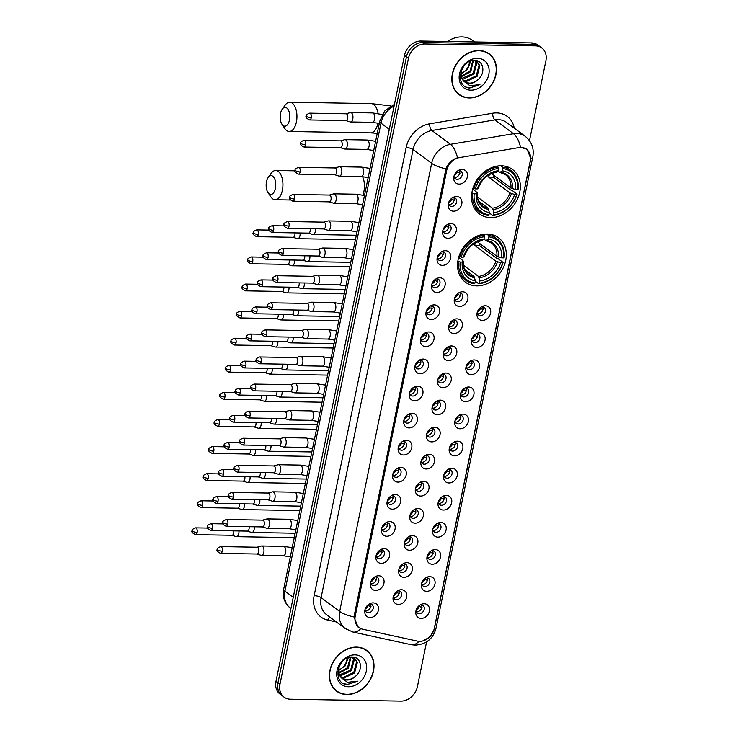 <?xml version="1.0" encoding="UTF-8"?>
<svg xmlns="http://www.w3.org/2000/svg" width="738" height="738" viewBox="0 0 738 738"><rect width="100%" height="100%" fill="white"/><g stroke="black" fill="none" stroke-linecap="round" stroke-linejoin="round"><path stroke-width="1.11" d="M487.255 234.038A27.703 22.352 126.7 0 0 460.327 252.839A27.703 22.352 126.7 0 0 465.392 282.174A27.703 22.352 126.7 0 0 476.619 285.874A27.703 22.352 126.7 0 0 503.547 267.082A27.703 22.352 126.7 0 0 498.473 237.737A27.703 22.352 126.7 0 0 487.255 234.038M501.268 165.782A27.703 22.352 126.7 0 0 474.34 184.574A27.703 22.352 126.7 0 0 479.405 213.909A27.703 22.352 126.7 0 0 490.622 217.609A27.703 22.352 126.7 0 0 517.559 198.817A27.703 22.352 126.7 0 0 512.486 169.482A27.703 22.352 126.7 0 0 501.268 165.782M453.538 211.188A7.841 6.328 -53.3 0 1 448.206 204.361A7.841 6.328 -53.3 0 1 453.566 197.157A7.841 6.328 -53.3 0 1 456.554 196.52A7.841 6.328 -53.3 0 1 461.785 203.965A7.841 6.328 -53.3 0 1 453.538 211.188M448.436 203.199A4.705 3.791 126.7 0 0 449.765 205.782A4.705 3.791 126.7 0 0 451.665 206.409A4.705 3.791 126.7 0 0 456.241 203.218A4.705 3.791 126.7 0 0 455.383 198.236A4.705 3.791 126.7 0 0 453.473 197.609A4.705 3.791 126.7 0 0 452.523 197.71M447.975 238.282A7.841 6.328 -53.3 0 1 442.643 231.446A7.841 6.328 -53.3 0 1 448.003 224.241A7.841 6.328 -53.3 0 1 450.992 223.605A7.841 6.328 -53.3 0 1 456.222 231.059A7.841 6.328 -53.3 0 1 447.975 238.282M442.874 230.284A4.705 3.791 126.7 0 0 444.202 232.876A4.705 3.791 126.7 0 0 446.103 233.503A4.705 3.791 126.7 0 0 450.678 230.311A4.705 3.791 126.7 0 0 449.82 225.33A4.705 3.791 126.7 0 0 447.911 224.703A4.705 3.791 126.7 0 0 446.96 224.804M442.422 265.366A7.841 6.328 -53.3 0 1 437.081 258.54A7.841 6.328 -53.3 0 1 442.449 251.335A7.841 6.328 -53.3 0 1 445.429 250.699A7.841 6.328 -53.3 0 1 450.66 258.152A7.841 6.328 -53.3 0 1 442.422 265.366M437.311 257.377A4.705 3.791 126.7 0 0 438.64 259.961A4.705 3.791 126.7 0 0 440.549 260.588A4.705 3.791 126.7 0 0 445.115 257.396A4.705 3.791 126.7 0 0 444.258 252.414A4.705 3.791 126.7 0 0 442.348 251.787A4.705 3.791 126.7 0 0 441.398 251.889M436.859 292.46A7.841 6.328 -53.3 0 1 431.518 285.624A7.841 6.328 -53.3 0 1 436.887 278.429A7.841 6.328 -53.3 0 1 439.866 277.792A7.841 6.328 -53.3 0 1 445.097 285.237A7.841 6.328 -53.3 0 1 436.859 292.46M431.758 284.471A4.705 3.791 126.7 0 0 433.077 287.054A4.705 3.791 126.7 0 0 434.986 287.682A4.705 3.791 126.7 0 0 439.553 284.49A4.705 3.791 126.7 0 0 438.695 279.508A4.705 3.791 126.7 0 0 436.795 278.881A4.705 3.791 126.7 0 0 435.844 278.982M431.296 319.545A7.841 6.328 -53.3 0 1 425.964 312.718A7.841 6.328 -53.3 0 1 431.324 305.514A7.841 6.328 -53.3 0 1 434.304 304.877A7.841 6.328 -53.3 0 1 439.544 312.331A7.841 6.328 -53.3 0 1 431.296 319.545M426.195 311.556A4.705 3.791 126.7 0 0 427.514 314.139A4.705 3.791 126.7 0 0 429.424 314.775A4.705 3.791 126.7 0 0 433.999 311.584A4.705 3.791 126.7 0 0 433.132 306.593A4.705 3.791 126.7 0 0 431.232 305.966A4.705 3.791 126.7 0 0 430.282 306.067M425.734 346.639A7.841 6.328 -53.3 0 1 420.402 339.803A7.841 6.328 -53.3 0 1 425.761 332.607A7.841 6.328 -53.3 0 1 428.75 331.971A7.841 6.328 -53.3 0 1 433.981 339.415A7.841 6.328 -53.3 0 1 425.734 346.639M420.632 338.65A4.705 3.791 126.7 0 0 421.961 341.233A4.705 3.791 126.7 0 0 423.861 341.86A4.705 3.791 126.7 0 0 428.437 338.668A4.705 3.791 126.7 0 0 427.579 333.687A4.705 3.791 126.7 0 0 425.669 333.059A4.705 3.791 126.7 0 0 424.719 333.161M420.171 373.732A7.841 6.328 -53.3 0 1 414.839 366.897A7.841 6.328 -53.3 0 1 420.199 359.692A7.841 6.328 -53.3 0 1 423.188 359.055A7.841 6.328 -53.3 0 1 428.418 366.509A7.841 6.328 -53.3 0 1 420.171 373.732M415.07 365.734A4.705 3.791 126.7 0 0 416.398 368.327A4.705 3.791 126.7 0 0 418.298 368.954A4.705 3.791 126.7 0 0 422.874 365.762A4.705 3.791 126.7 0 0 422.016 360.781A4.705 3.791 126.7 0 0 420.106 360.153A4.705 3.791 126.7 0 0 419.156 360.255M414.618 400.817A7.841 6.328 -53.3 0 1 409.276 393.991A7.841 6.328 -53.3 0 1 414.645 386.786A7.841 6.328 -53.3 0 1 417.625 386.149A7.841 6.328 -53.3 0 1 422.856 393.594A7.841 6.328 -53.3 0 1 414.618 400.817M409.516 392.828A4.705 3.791 126.7 0 0 410.835 395.411A4.705 3.791 126.7 0 0 412.745 396.038A4.705 3.791 126.7 0 0 417.311 392.847A4.705 3.791 126.7 0 0 416.453 387.865A4.705 3.791 126.7 0 0 414.544 387.238A4.705 3.791 126.7 0 0 413.594 387.339M409.055 427.911A7.841 6.328 -53.3 0 1 403.723 421.075A7.841 6.328 -53.3 0 1 409.083 413.87A7.841 6.328 -53.3 0 1 412.062 413.234A7.841 6.328 -53.3 0 1 417.293 420.688A7.841 6.328 -53.3 0 1 409.055 427.911M403.954 419.913A4.705 3.791 126.7 0 0 405.273 422.505A4.705 3.791 126.7 0 0 407.182 423.132A4.705 3.791 126.7 0 0 411.749 419.94A4.705 3.791 126.7 0 0 410.891 414.959A4.705 3.791 126.7 0 0 408.99 414.332A4.705 3.791 126.7 0 0 408.04 414.433M403.492 454.995A7.841 6.328 -53.3 0 1 398.16 448.169A7.841 6.328 -53.3 0 1 403.52 440.964A7.841 6.328 -53.3 0 1 406.5 440.328A7.841 6.328 -53.3 0 1 411.739 447.781A7.841 6.328 -53.3 0 1 403.492 454.995M398.391 447.007A4.705 3.791 126.7 0 0 399.71 449.59A4.705 3.791 126.7 0 0 401.62 450.217A4.705 3.791 126.7 0 0 406.195 447.025A4.705 3.791 126.7 0 0 405.328 442.044A4.705 3.791 126.7 0 0 403.428 441.416A4.705 3.791 126.7 0 0 402.478 441.518M397.93 482.089A7.841 6.328 -53.3 0 1 392.598 475.254A7.841 6.328 -53.3 0 1 397.957 468.058A7.841 6.328 -53.3 0 1 400.946 467.422A7.841 6.328 -53.3 0 1 406.177 474.866A7.841 6.328 -53.3 0 1 397.93 482.089M392.828 474.1A4.705 3.791 126.7 0 0 394.157 476.683A4.705 3.791 126.7 0 0 396.057 477.311A4.705 3.791 126.7 0 0 400.633 474.119A4.705 3.791 126.7 0 0 399.775 469.137A4.705 3.791 126.7 0 0 397.865 468.51A4.705 3.791 126.7 0 0 396.915 468.612M392.367 509.174A7.841 6.328 -53.3 0 1 387.035 502.347A7.841 6.328 -53.3 0 1 392.395 495.143A7.841 6.328 -53.3 0 1 395.384 494.506A7.841 6.328 -53.3 0 1 400.614 501.96A7.841 6.328 -53.3 0 1 392.367 509.174M387.266 501.185A4.705 3.791 126.7 0 0 388.594 503.768A4.705 3.791 126.7 0 0 390.494 504.405A4.705 3.791 126.7 0 0 395.07 501.213A4.705 3.791 126.7 0 0 394.212 496.222A4.705 3.791 126.7 0 0 392.302 495.595A4.705 3.791 126.7 0 0 391.352 495.696M386.813 536.268A7.841 6.328 -53.3 0 1 381.472 529.432A7.841 6.328 -53.3 0 1 386.841 522.236A7.841 6.328 -53.3 0 1 389.821 521.6A7.841 6.328 -53.3 0 1 395.051 529.045A7.841 6.328 -53.3 0 1 386.813 536.268M381.712 528.279A4.705 3.791 126.7 0 0 383.031 530.862A4.705 3.791 126.7 0 0 384.941 531.489A4.705 3.791 126.7 0 0 389.507 528.297A4.705 3.791 126.7 0 0 388.649 523.316A4.705 3.791 126.7 0 0 386.74 522.688A4.705 3.791 126.7 0 0 385.789 522.79M381.251 563.362A7.841 6.328 -53.3 0 1 375.919 556.526A7.841 6.328 -53.3 0 1 381.278 549.321A7.841 6.328 -53.3 0 1 384.258 548.685A7.841 6.328 -53.3 0 1 389.498 556.138A7.841 6.328 -53.3 0 1 381.251 563.362M376.149 555.363A4.705 3.791 126.7 0 0 377.469 557.956A4.705 3.791 126.7 0 0 379.378 558.583A4.705 3.791 126.7 0 0 383.954 555.391A4.705 3.791 126.7 0 0 383.087 550.41A4.705 3.791 126.7 0 0 381.186 549.782A4.705 3.791 126.7 0 0 380.236 549.884M375.688 590.446A7.841 6.328 -53.3 0 1 370.356 583.62A7.841 6.328 -53.3 0 1 375.716 576.415A7.841 6.328 -53.3 0 1 378.705 575.778A7.841 6.328 -53.3 0 1 383.935 583.223A7.841 6.328 -53.3 0 1 375.688 590.446M370.587 582.457A4.705 3.791 126.7 0 0 371.906 585.04A4.705 3.791 126.7 0 0 373.815 585.668A4.705 3.791 126.7 0 0 378.391 582.476A4.705 3.791 126.7 0 0 377.524 577.494A4.705 3.791 126.7 0 0 375.624 576.867A4.705 3.791 126.7 0 0 374.673 576.968M370.125 617.54A7.841 6.328 -53.3 0 1 364.793 610.704A7.841 6.328 -53.3 0 1 370.153 603.509A7.841 6.328 -53.3 0 1 373.142 602.872A7.841 6.328 -53.3 0 1 378.373 610.317A7.841 6.328 -53.3 0 1 370.125 617.54M365.024 609.551A4.705 3.791 126.7 0 0 366.352 612.134A4.705 3.791 126.7 0 0 368.253 612.761A4.705 3.791 126.7 0 0 372.828 609.57A4.705 3.791 126.7 0 0 371.97 604.588A4.705 3.791 126.7 0 0 370.061 603.961A4.705 3.791 126.7 0 0 369.111 604.062M459.101 184.094A7.841 6.328 -53.3 0 1 453.769 177.268A7.841 6.328 -53.3 0 1 459.128 170.063A7.841 6.328 -53.3 0 1 462.108 169.426A7.841 6.328 -53.3 0 1 467.348 176.88A7.841 6.328 -53.3 0 1 459.101 184.094M453.999 176.105A4.705 3.791 126.7 0 0 455.318 178.697A4.705 3.791 126.7 0 0 457.228 179.325A4.705 3.791 126.7 0 0 461.804 176.133A4.705 3.791 126.7 0 0 460.936 171.151A4.705 3.791 126.7 0 0 459.036 170.515A4.705 3.791 126.7 0 0 458.086 170.616M459.589 306.436A7.841 6.328 -53.3 0 1 454.257 299.61A7.841 6.328 -53.3 0 1 459.617 292.405A7.841 6.328 -53.3 0 1 462.606 291.768A7.841 6.328 -53.3 0 1 467.837 299.222A7.841 6.328 -53.3 0 1 459.589 306.436M454.488 298.447A4.705 3.791 126.7 0 0 455.816 301.03A4.705 3.791 126.7 0 0 457.717 301.657A4.705 3.791 126.7 0 0 462.292 298.466A4.705 3.791 126.7 0 0 461.434 293.484A4.705 3.791 126.7 0 0 459.525 292.857A4.705 3.791 126.7 0 0 458.575 292.958M454.027 333.53A7.841 6.328 -53.3 0 1 448.695 326.694A7.841 6.328 -53.3 0 1 454.054 319.499A7.841 6.328 -53.3 0 1 457.043 318.862A7.841 6.328 -53.3 0 1 462.274 326.307A7.841 6.328 -53.3 0 1 454.027 333.53M448.925 325.541A4.705 3.791 126.7 0 0 450.254 328.124A4.705 3.791 126.7 0 0 452.154 328.751A4.705 3.791 126.7 0 0 456.73 325.559A4.705 3.791 126.7 0 0 455.872 320.578A4.705 3.791 126.7 0 0 453.962 319.951A4.705 3.791 126.7 0 0 453.012 320.052M448.473 360.614A7.841 6.328 -53.3 0 1 443.132 353.788A7.841 6.328 -53.3 0 1 448.501 346.583A7.841 6.328 -53.3 0 1 451.481 345.947A7.841 6.328 -53.3 0 1 456.711 353.401A7.841 6.328 -53.3 0 1 448.473 360.614M443.363 352.626A4.705 3.791 126.7 0 0 444.691 355.209A4.705 3.791 126.7 0 0 446.601 355.845A4.705 3.791 126.7 0 0 451.167 352.653A4.705 3.791 126.7 0 0 450.309 347.672A4.705 3.791 126.7 0 0 448.4 347.035A4.705 3.791 126.7 0 0 447.449 347.137M442.911 387.708A7.841 6.328 -53.3 0 1 437.569 380.882A7.841 6.328 -53.3 0 1 442.938 373.677A7.841 6.328 -53.3 0 1 445.918 373.041A7.841 6.328 -53.3 0 1 451.149 380.485A7.841 6.328 -53.3 0 1 442.911 387.708M437.809 379.719A4.705 3.791 126.7 0 0 439.128 382.302A4.705 3.791 126.7 0 0 441.038 382.93A4.705 3.791 126.7 0 0 445.604 379.738A4.705 3.791 126.7 0 0 444.746 374.756A4.705 3.791 126.7 0 0 442.846 374.129A4.705 3.791 126.7 0 0 441.896 374.231M437.348 414.802A7.841 6.328 -53.3 0 1 432.016 407.966A7.841 6.328 -53.3 0 1 437.376 400.762A7.841 6.328 -53.3 0 1 440.355 400.125A7.841 6.328 -53.3 0 1 445.595 407.579A7.841 6.328 -53.3 0 1 437.348 414.802M432.247 406.804A4.705 3.791 126.7 0 0 433.566 409.396A4.705 3.791 126.7 0 0 435.475 410.024A4.705 3.791 126.7 0 0 440.051 406.832A4.705 3.791 126.7 0 0 439.184 401.85A4.705 3.791 126.7 0 0 437.283 401.223A4.705 3.791 126.7 0 0 436.333 401.324M431.785 441.887A7.841 6.328 -53.3 0 1 426.453 435.06A7.841 6.328 -53.3 0 1 431.813 427.856A7.841 6.328 -53.3 0 1 434.802 427.219A7.841 6.328 -53.3 0 1 440.032 434.673A7.841 6.328 -53.3 0 1 431.785 441.887M426.684 433.898A4.705 3.791 126.7 0 0 428.012 436.481A4.705 3.791 126.7 0 0 429.913 437.108A4.705 3.791 126.7 0 0 434.488 433.916A4.705 3.791 126.7 0 0 433.63 428.935A4.705 3.791 126.7 0 0 431.721 428.308A4.705 3.791 126.7 0 0 430.771 428.409M426.223 468.981A7.841 6.328 -53.3 0 1 420.891 462.145A7.841 6.328 -53.3 0 1 426.25 454.949A7.841 6.328 -53.3 0 1 429.239 454.313A7.841 6.328 -53.3 0 1 434.47 461.757A7.841 6.328 -53.3 0 1 426.223 468.981M421.121 460.992A4.705 3.791 126.7 0 0 422.45 463.575A4.705 3.791 126.7 0 0 424.35 464.202A4.705 3.791 126.7 0 0 428.926 461.01A4.705 3.791 126.7 0 0 428.068 456.029A4.705 3.791 126.7 0 0 426.158 455.401A4.705 3.791 126.7 0 0 425.208 455.503M420.669 496.065A7.841 6.328 -53.3 0 1 415.328 489.239A7.841 6.328 -53.3 0 1 420.697 482.034A7.841 6.328 -53.3 0 1 423.677 481.397A7.841 6.328 -53.3 0 1 428.907 488.851A7.841 6.328 -53.3 0 1 420.669 496.065M415.559 488.076A4.705 3.791 126.7 0 0 416.887 490.659A4.705 3.791 126.7 0 0 418.797 491.287A4.705 3.791 126.7 0 0 423.363 488.095A4.705 3.791 126.7 0 0 422.505 483.113A4.705 3.791 126.7 0 0 420.595 482.486A4.705 3.791 126.7 0 0 419.645 482.587M415.107 523.159A7.841 6.328 -53.3 0 1 409.774 516.323A7.841 6.328 -53.3 0 1 415.134 509.128A7.841 6.328 -53.3 0 1 418.114 508.491A7.841 6.328 -53.3 0 1 423.344 515.936A7.841 6.328 -53.3 0 1 415.107 523.159M410.005 515.17A4.705 3.791 126.7 0 0 411.324 517.753A4.705 3.791 126.7 0 0 413.234 518.38A4.705 3.791 126.7 0 0 417.8 515.189A4.705 3.791 126.7 0 0 416.942 510.207A4.705 3.791 126.7 0 0 415.042 509.58A4.705 3.791 126.7 0 0 414.092 509.681M409.544 550.244A7.841 6.328 -53.3 0 1 404.212 543.417A7.841 6.328 -53.3 0 1 409.572 536.212A7.841 6.328 -53.3 0 1 412.551 535.576A7.841 6.328 -53.3 0 1 417.791 543.03A7.841 6.328 -53.3 0 1 409.544 550.244M404.442 542.255A4.705 3.791 126.7 0 0 405.762 544.847A4.705 3.791 126.7 0 0 407.671 545.474A4.705 3.791 126.7 0 0 412.247 542.282A4.705 3.791 126.7 0 0 411.38 537.301A4.705 3.791 126.7 0 0 409.479 536.664A4.705 3.791 126.7 0 0 408.529 536.766M403.981 577.337A7.841 6.328 -53.3 0 1 398.649 570.511A7.841 6.328 -53.3 0 1 404.009 563.306A7.841 6.328 -53.3 0 1 406.998 562.67A7.841 6.328 -53.3 0 1 412.228 570.114A7.841 6.328 -53.3 0 1 403.981 577.337M398.88 569.349A4.705 3.791 126.7 0 0 400.208 571.932A4.705 3.791 126.7 0 0 402.109 572.559A4.705 3.791 126.7 0 0 406.684 569.367A4.705 3.791 126.7 0 0 405.826 564.385A4.705 3.791 126.7 0 0 403.917 563.758A4.705 3.791 126.7 0 0 402.966 563.86M398.419 604.431A7.841 6.328 -53.3 0 1 393.086 597.595A7.841 6.328 -53.3 0 1 398.446 590.391A7.841 6.328 -53.3 0 1 401.435 589.754A7.841 6.328 -53.3 0 1 406.666 597.208A7.841 6.328 -53.3 0 1 398.419 604.431M393.317 596.433A4.705 3.791 126.7 0 0 394.646 599.025A4.705 3.791 126.7 0 0 396.546 599.653A4.705 3.791 126.7 0 0 401.121 596.461A4.705 3.791 126.7 0 0 400.264 591.479A4.705 3.791 126.7 0 0 398.354 590.852A4.705 3.791 126.7 0 0 397.404 590.953M482.329 320.421A7.841 6.328 -53.3 0 1 476.988 313.585A7.841 6.328 -53.3 0 1 482.348 306.39A7.841 6.328 -53.3 0 1 485.336 305.753A7.841 6.328 -53.3 0 1 490.567 313.198A7.841 6.328 -53.3 0 1 482.329 320.421M477.218 312.432A4.705 3.791 126.7 0 0 478.547 315.015A4.705 3.791 126.7 0 0 480.447 315.643A4.705 3.791 126.7 0 0 485.023 312.451A4.705 3.791 126.7 0 0 484.165 307.469A4.705 3.791 126.7 0 0 482.255 306.842A4.705 3.791 126.7 0 0 481.305 306.943M476.766 347.506A7.841 6.328 -53.3 0 1 471.425 340.679A7.841 6.328 -53.3 0 1 476.794 333.475A7.841 6.328 -53.3 0 1 479.774 332.838A7.841 6.328 -53.3 0 1 485.004 340.292A7.841 6.328 -53.3 0 1 476.766 347.506M471.665 339.517A4.705 3.791 126.7 0 0 472.984 342.1A4.705 3.791 126.7 0 0 474.894 342.727A4.705 3.791 126.7 0 0 479.46 339.545A4.705 3.791 126.7 0 0 478.602 334.554A4.705 3.791 126.7 0 0 476.702 333.927A4.705 3.791 126.7 0 0 475.742 334.028M471.204 374.6A7.841 6.328 -53.3 0 1 465.872 367.764A7.841 6.328 -53.3 0 1 471.231 360.568A7.841 6.328 -53.3 0 1 474.211 359.932A7.841 6.328 -53.3 0 1 479.451 367.376A7.841 6.328 -53.3 0 1 471.204 374.6M466.102 366.611A4.705 3.791 126.7 0 0 467.422 369.194A4.705 3.791 126.7 0 0 469.331 369.821A4.705 3.791 126.7 0 0 473.907 366.629A4.705 3.791 126.7 0 0 473.04 361.648A4.705 3.791 126.7 0 0 471.139 361.02A4.705 3.791 126.7 0 0 470.189 361.122M465.641 401.684A7.841 6.328 -53.3 0 1 460.309 394.858A7.841 6.328 -53.3 0 1 465.669 387.653A7.841 6.328 -53.3 0 1 468.658 387.016A7.841 6.328 -53.3 0 1 473.888 394.47A7.841 6.328 -53.3 0 1 465.641 401.684M460.54 393.695A4.705 3.791 126.7 0 0 461.868 396.288A4.705 3.791 126.7 0 0 463.768 396.915A4.705 3.791 126.7 0 0 468.344 393.723A4.705 3.791 126.7 0 0 467.486 388.741A4.705 3.791 126.7 0 0 465.577 388.114A4.705 3.791 126.7 0 0 464.626 388.206M460.078 428.778A7.841 6.328 -53.3 0 1 454.746 421.951A7.841 6.328 -53.3 0 1 460.106 414.747A7.841 6.328 -53.3 0 1 463.095 414.11A7.841 6.328 -53.3 0 1 468.326 421.555A7.841 6.328 -53.3 0 1 460.078 428.778M454.977 420.789A4.705 3.791 126.7 0 0 456.305 423.372A4.705 3.791 126.7 0 0 458.206 423.999A4.705 3.791 126.7 0 0 462.781 420.808A4.705 3.791 126.7 0 0 461.923 415.826A4.705 3.791 126.7 0 0 460.014 415.199A4.705 3.791 126.7 0 0 459.064 415.3M454.525 455.872A7.841 6.328 -53.3 0 1 449.184 449.036A7.841 6.328 -53.3 0 1 454.553 441.831A7.841 6.328 -53.3 0 1 457.532 441.195A7.841 6.328 -53.3 0 1 462.763 448.649A7.841 6.328 -53.3 0 1 454.525 455.872M449.414 447.874A4.705 3.791 126.7 0 0 450.743 450.466A4.705 3.791 126.7 0 0 452.652 451.093A4.705 3.791 126.7 0 0 457.219 447.901A4.705 3.791 126.7 0 0 456.361 442.92A4.705 3.791 126.7 0 0 454.451 442.293A4.705 3.791 126.7 0 0 453.501 442.394M448.962 482.956A7.841 6.328 -53.3 0 1 443.621 476.13A7.841 6.328 -53.3 0 1 448.99 468.925A7.841 6.328 -53.3 0 1 451.97 468.289A7.841 6.328 -53.3 0 1 457.2 475.742A7.841 6.328 -53.3 0 1 448.962 482.956M443.861 474.968A4.705 3.791 126.7 0 0 445.18 477.551A4.705 3.791 126.7 0 0 447.09 478.178A4.705 3.791 126.7 0 0 451.656 474.986A4.705 3.791 126.7 0 0 450.798 470.005A4.705 3.791 126.7 0 0 448.898 469.377A4.705 3.791 126.7 0 0 447.948 469.479M443.4 510.05A7.841 6.328 -53.3 0 1 438.068 503.215A7.841 6.328 -53.3 0 1 443.427 496.019A7.841 6.328 -53.3 0 1 446.407 495.382A7.841 6.328 -53.3 0 1 451.647 502.827A7.841 6.328 -53.3 0 1 443.4 510.05M438.298 502.061A4.705 3.791 126.7 0 0 439.617 504.644A4.705 3.791 126.7 0 0 441.527 505.272A4.705 3.791 126.7 0 0 446.103 502.08A4.705 3.791 126.7 0 0 445.235 497.098A4.705 3.791 126.7 0 0 443.335 496.471A4.705 3.791 126.7 0 0 442.385 496.573M437.837 537.135A7.841 6.328 -53.3 0 1 432.505 530.308A7.841 6.328 -53.3 0 1 437.865 523.104A7.841 6.328 -53.3 0 1 440.854 522.467A7.841 6.328 -53.3 0 1 446.084 529.921A7.841 6.328 -53.3 0 1 437.837 537.135M432.736 529.146A4.705 3.791 126.7 0 0 434.064 531.729A4.705 3.791 126.7 0 0 435.964 532.366A4.705 3.791 126.7 0 0 440.54 529.174A4.705 3.791 126.7 0 0 439.682 524.183A4.705 3.791 126.7 0 0 437.772 523.556A4.705 3.791 126.7 0 0 436.822 523.657M432.274 564.229A7.841 6.328 -53.3 0 1 426.942 557.393A7.841 6.328 -53.3 0 1 432.302 550.197A7.841 6.328 -53.3 0 1 435.291 549.561A7.841 6.328 -53.3 0 1 440.521 557.005A7.841 6.328 -53.3 0 1 432.274 564.229M427.173 556.24A4.705 3.791 126.7 0 0 428.501 558.823A4.705 3.791 126.7 0 0 430.402 559.45A4.705 3.791 126.7 0 0 434.977 556.258A4.705 3.791 126.7 0 0 434.119 551.277A4.705 3.791 126.7 0 0 432.21 550.649A4.705 3.791 126.7 0 0 431.26 550.751M426.721 591.322A7.841 6.328 -53.3 0 1 421.38 584.487A7.841 6.328 -53.3 0 1 426.749 577.282A7.841 6.328 -53.3 0 1 429.728 576.646A7.841 6.328 -53.3 0 1 434.959 584.099A7.841 6.328 -53.3 0 1 426.721 591.322M421.61 583.324A4.705 3.791 126.7 0 0 422.939 585.917A4.705 3.791 126.7 0 0 424.848 586.544A4.705 3.791 126.7 0 0 429.415 583.352A4.705 3.791 126.7 0 0 428.557 578.371A4.705 3.791 126.7 0 0 426.647 577.743A4.705 3.791 126.7 0 0 425.697 577.845M421.158 618.407A7.841 6.328 -53.3 0 1 415.826 611.581A7.841 6.328 -53.3 0 1 421.186 604.376A7.841 6.328 -53.3 0 1 424.166 603.739A7.841 6.328 -53.3 0 1 429.396 611.184A7.841 6.328 -53.3 0 1 421.158 618.407M416.057 610.418A4.705 3.791 126.7 0 0 417.376 613.001A4.705 3.791 126.7 0 0 419.285 613.629A4.705 3.791 126.7 0 0 423.852 610.437A4.705 3.791 126.7 0 0 422.994 605.455A4.705 3.791 126.7 0 0 421.094 604.828A4.705 3.791 126.7 0 0 420.143 604.929M453.898 197.646A4.705 3.791 -53.3 0 1 453.28 202.23A4.705 3.791 -53.3 0 1 449.193 204.564A4.705 3.791 -53.3 0 1 448.769 204.537M448.335 224.73A4.705 3.791 -53.3 0 1 447.726 229.315A4.705 3.791 -53.3 0 1 443.63 231.658A4.705 3.791 -53.3 0 1 443.206 231.621M442.772 251.824A4.705 3.791 -53.3 0 1 442.163 256.409A4.705 3.791 -53.3 0 1 438.068 258.752A4.705 3.791 -53.3 0 1 437.643 258.715M437.219 278.909A4.705 3.791 -53.3 0 1 436.601 283.503A4.705 3.791 -53.3 0 1 432.505 285.837A4.705 3.791 -53.3 0 1 432.081 285.809M431.656 306.002A4.705 3.791 -53.3 0 1 431.038 310.587A4.705 3.791 -53.3 0 1 426.951 312.93A4.705 3.791 -53.3 0 1 426.518 312.894M426.094 333.087A4.705 3.791 -53.3 0 1 425.475 337.681A4.705 3.791 -53.3 0 1 421.389 340.015A4.705 3.791 -53.3 0 1 420.964 339.987M420.531 360.181A4.705 3.791 -53.3 0 1 419.922 364.766A4.705 3.791 -53.3 0 1 415.826 367.109A4.705 3.791 -53.3 0 1 415.402 367.072M414.968 387.275A4.705 3.791 -53.3 0 1 414.359 391.86A4.705 3.791 -53.3 0 1 410.263 394.193A4.705 3.791 -53.3 0 1 409.839 394.166M409.415 414.359A4.705 3.791 -53.3 0 1 408.797 418.953A4.705 3.791 -53.3 0 1 404.701 421.287A4.705 3.791 -53.3 0 1 404.276 421.25M403.852 441.453A4.705 3.791 -53.3 0 1 403.234 446.038A4.705 3.791 -53.3 0 1 399.147 448.381A4.705 3.791 -53.3 0 1 398.723 448.344M398.289 468.538A4.705 3.791 -53.3 0 1 397.681 473.132A4.705 3.791 -53.3 0 1 393.585 475.466A4.705 3.791 -53.3 0 1 393.16 475.438M392.727 495.632A4.705 3.791 -53.3 0 1 392.118 500.216A4.705 3.791 -53.3 0 1 388.022 502.56A4.705 3.791 -53.3 0 1 387.598 502.523M387.173 522.716A4.705 3.791 -53.3 0 1 386.555 527.31A4.705 3.791 -53.3 0 1 382.459 529.644A4.705 3.791 -53.3 0 1 382.035 529.616M381.611 549.81A4.705 3.791 -53.3 0 1 380.993 554.395A4.705 3.791 -53.3 0 1 376.897 556.738A4.705 3.791 -53.3 0 1 376.472 556.701M376.048 576.904A4.705 3.791 -53.3 0 1 375.43 581.489A4.705 3.791 -53.3 0 1 371.343 583.823A4.705 3.791 -53.3 0 1 370.919 583.795M370.485 603.988A4.705 3.791 -53.3 0 1 369.876 608.582A4.705 3.791 -53.3 0 1 365.78 610.916A4.705 3.791 -53.3 0 1 365.356 610.889M459.46 170.552A4.705 3.791 -53.3 0 1 458.842 175.137A4.705 3.791 -53.3 0 1 454.756 177.48A4.705 3.791 -53.3 0 1 454.322 177.443M459.949 292.894A4.705 3.791 -53.3 0 1 459.331 297.479A4.705 3.791 -53.3 0 1 455.245 299.822A4.705 3.791 -53.3 0 1 454.82 299.785M454.387 319.978A4.705 3.791 -53.3 0 1 453.778 324.572A4.705 3.791 -53.3 0 1 449.682 326.906A4.705 3.791 -53.3 0 1 449.257 326.879M448.824 347.072A4.705 3.791 -53.3 0 1 448.215 351.657A4.705 3.791 -53.3 0 1 444.119 354A4.705 3.791 -53.3 0 1 443.695 353.963M443.27 374.166A4.705 3.791 -53.3 0 1 442.652 378.751A4.705 3.791 -53.3 0 1 438.556 381.085A4.705 3.791 -53.3 0 1 438.132 381.057M437.708 401.251A4.705 3.791 -53.3 0 1 437.09 405.835A4.705 3.791 -53.3 0 1 433.003 408.179A4.705 3.791 -53.3 0 1 432.569 408.142M432.145 428.344A4.705 3.791 -53.3 0 1 431.527 432.929A4.705 3.791 -53.3 0 1 427.44 435.263A4.705 3.791 -53.3 0 1 427.016 435.236M426.582 455.429A4.705 3.791 -53.3 0 1 425.974 460.023A4.705 3.791 -53.3 0 1 421.878 462.357A4.705 3.791 -53.3 0 1 421.453 462.329M421.02 482.523A4.705 3.791 -53.3 0 1 420.411 487.108A4.705 3.791 -53.3 0 1 416.315 489.451A4.705 3.791 -53.3 0 1 415.891 489.414M415.466 509.607A4.705 3.791 -53.3 0 1 414.848 514.202A4.705 3.791 -53.3 0 1 410.752 516.535A4.705 3.791 -53.3 0 1 410.328 516.508M409.904 536.701A4.705 3.791 -53.3 0 1 409.286 541.286A4.705 3.791 -53.3 0 1 405.199 543.629A4.705 3.791 -53.3 0 1 404.775 543.592M404.341 563.795A4.705 3.791 -53.3 0 1 403.723 568.38A4.705 3.791 -53.3 0 1 399.636 570.714A4.705 3.791 -53.3 0 1 399.212 570.686M398.778 590.88A4.705 3.791 -53.3 0 1 398.169 595.465A4.705 3.791 -53.3 0 1 394.074 597.808A4.705 3.791 -53.3 0 1 393.649 597.771M482.68 306.87A4.705 3.791 -53.3 0 1 482.071 311.464A4.705 3.791 -53.3 0 1 477.975 313.798A4.705 3.791 -53.3 0 1 477.551 313.77M477.126 333.963A4.705 3.791 -53.3 0 1 476.508 338.548A4.705 3.791 -53.3 0 1 472.412 340.891A4.705 3.791 -53.3 0 1 471.988 340.855M471.564 361.048A4.705 3.791 -53.3 0 1 470.945 365.642A4.705 3.791 -53.3 0 1 466.85 367.976A4.705 3.791 -53.3 0 1 466.425 367.948M466.001 388.142A4.705 3.791 -53.3 0 1 465.383 392.727A4.705 3.791 -53.3 0 1 461.296 395.07A4.705 3.791 -53.3 0 1 460.872 395.033M460.438 415.236A4.705 3.791 -53.3 0 1 459.829 419.821A4.705 3.791 -53.3 0 1 455.733 422.154A4.705 3.791 -53.3 0 1 455.309 422.127M454.876 442.32A4.705 3.791 -53.3 0 1 454.267 446.905A4.705 3.791 -53.3 0 1 450.171 449.248A4.705 3.791 -53.3 0 1 449.746 449.211M449.322 469.414A4.705 3.791 -53.3 0 1 448.704 473.999A4.705 3.791 -53.3 0 1 444.608 476.342A4.705 3.791 -53.3 0 1 444.184 476.305M443.759 496.499A4.705 3.791 -53.3 0 1 443.141 501.093A4.705 3.791 -53.3 0 1 439.055 503.427A4.705 3.791 -53.3 0 1 438.621 503.399M438.197 523.593A4.705 3.791 -53.3 0 1 437.579 528.177A4.705 3.791 -53.3 0 1 433.492 530.521A4.705 3.791 -53.3 0 1 433.068 530.484M432.634 550.677A4.705 3.791 -53.3 0 1 432.025 555.271A4.705 3.791 -53.3 0 1 427.929 557.605A4.705 3.791 -53.3 0 1 427.505 557.577M427.071 577.771A4.705 3.791 -53.3 0 1 426.463 582.356A4.705 3.791 -53.3 0 1 422.367 584.699A4.705 3.791 -53.3 0 1 421.942 584.662M421.518 604.865A4.705 3.791 -53.3 0 1 420.9 609.45A4.705 3.791 -53.3 0 1 416.804 611.784A4.705 3.791 -53.3 0 1 416.38 611.756M518.703 147.628A14.114 11.384 -53.3 0 1 520.844 147.471A14.114 11.384 -53.3 0 1 526.563 149.353A14.114 11.384 -53.3 0 1 530.262 160.875L434.304 628.352A14.114 11.384 -53.3 0 1 417.404 641.11L362.607 629.182A14.114 11.384 -53.3 0 1 358.954 627.54A14.114 11.384 -53.3 0 1 355.255 616.009L446.711 170.441A14.114 11.384 -53.3 0 1 459.405 157.609L518.703 147.628M479.008 50.535A25.35 20.452 126.7 0 0 454.368 67.739A25.35 20.452 126.7 0 0 459.008 94.584A25.35 20.452 126.7 0 0 469.276 97.969A25.35 20.452 126.7 0 0 493.916 80.774A25.35 20.452 126.7 0 0 489.285 53.92A25.35 20.452 126.7 0 0 479.008 50.535M458.04 93.809A25.35 20.452 126.7 0 0 459.571 94.667M356.555 647.106A25.35 20.452 126.7 0 0 331.916 664.301A25.35 20.452 126.7 0 0 336.546 691.146A25.35 20.452 126.7 0 0 346.814 694.532A25.35 20.452 126.7 0 0 371.463 677.336A25.35 20.452 126.7 0 0 366.823 650.482A25.35 20.452 126.7 0 0 356.555 647.106M335.587 690.371A25.35 20.452 126.7 0 0 337.109 691.238M359.692 628.029L358.078 627.079L353.945 616.931A18.293 5.415 -168.4 0 1 339.683 611.433L431.665 163.329A20.904 16.873 -53.3 0 1 450.466 144.316L513.491 133.716A18.293 8.266 80.4 0 1 520.53 147.268L527.098 149.261L530.779 158.605L530.456 160.533L434.498 628.001L434.018 629.994L429.802 637.097L422.865 640.907M529.478 140.681L545.88 60.756A15.682 12.657 126.7 0 0 541.766 47.952L537.808 45A15.682 12.657 126.7 0 0 531.452 42.905L420.955 41.024A15.682 12.657 126.7 0 0 404.47 55.461L275.984 681.368L277.968 682.844A15.682 12.657 126.7 0 0 282.082 695.648A15.682 12.657 126.7 0 1 277.968 682.844L406.444 56.937L277.968 682.844L279.951 684.31A15.682 12.657 126.7 0 0 284.056 697.124A15.682 12.657 126.7 0 0 290.412 699.218L400.918 701.1A15.682 12.657 126.7 0 0 417.404 686.663L426.592 641.875M420.955 41.024L422.939 42.5A15.682 12.657 126.7 0 0 406.444 56.937A15.682 12.657 126.7 0 1 422.939 42.5L533.436 44.381L422.939 42.5L424.913 43.966A15.682 12.657 126.7 0 0 408.428 58.413L279.951 684.31M539.792 46.476A15.682 12.657 126.7 0 0 533.436 44.381A15.682 12.657 126.7 0 1 539.792 46.476M353.945 616.931L445.927 168.827C448.215 163.199 452.062 159.528 457.486 157.803A18.293 8.266 80.4 0 0 450.466 144.316L431.896 130.497A20.904 16.873 126.7 0 0 413.096 149.5L321.113 597.605A20.904 16.873 126.7 0 0 326.593 614.68L345.163 628.508A20.904 16.873 -53.3 0 1 339.683 611.433L321.113 597.605A5.231 1.55 11.6 0 0 314.139 595.686L406.121 147.582A26.134 21.088 -53.3 0 1 429.627 123.818L492.661 113.218A26.134 21.088 -53.3 0 1 514.248 128.144M541.766 47.952A15.682 12.657 126.7 0 0 535.419 45.857L424.913 43.966M367.063 650.999A25.35 20.452 126.7 0 0 365.808 649.791M489.525 54.437A25.35 20.452 126.7 0 0 488.261 53.219M275.984 681.368A15.682 12.657 126.7 0 0 280.099 694.172L284.056 697.124M489.128 54.132A25.083 20.24 126.7 0 0 478.962 50.784A25.083 20.24 126.7 0 0 454.571 67.804A25.083 20.24 126.7 0 0 459.165 94.372A25.083 20.24 126.7 0 0 469.322 97.72A25.083 20.24 126.7 0 0 493.713 80.7A25.083 20.24 126.7 0 0 489.128 54.132L487.145 52.656A25.083 20.24 126.7 0 0 486.739 52.361M474.497 41.937L472.421 40.387A26.134 21.088 126.7 0 0 461.831 36.9A26.134 21.088 126.7 0 0 447.477 41.476M460.936 73.523A11.808 9.529 126.7 0 0 468.316 66.623L469.94 61.411M475.493 60.894L476.702 63.394L473.916 74.058L463.464 79.04L462.099 78.883M474.995 60.737L475.918 62.813L473.123 73.468L461.859 78.385M473.667 60.488L477.237 61.835L479.848 65.737L477.062 76.401L466.61 81.383L463.261 80.599M476.831 61.549L479.063 65.147L476.268 75.811L465.826 80.793L462.947 80.211M477.855 79.778C486.019 73.293 483.575 60.332 474.949 60.47C459.885 59.224 454.119 87.112 469.654 88.053L479.931 84.621L469.894 85.728L463.409 80.765A11.808 9.529 126.7 0 0 464.617 81.881A11.808 9.529 126.7 0 0 469.396 83.459A11.808 9.529 126.7 0 0 477.855 79.778C475.078 82.13 472.117 83.246 468.962 83.136L464.285 81.623M463.409 80.765L461.573 77.656L461.471 70.165M463.639 81.143L460.78 77.075L460.244 74.787M470.761 61.097L467.624 69.372L460.936 73.883M473.39 60.516L470.77 71.715L461.278 76.706M472.809 60.59L469.986 71.134L461.139 76.069M475.134 60.479L477.237 61.835M477.412 58.311A17.039 13.745 126.7 0 0 459.497 74.003A17.039 13.745 126.7 0 0 470.872 90.193A17.039 13.745 126.7 0 0 488.787 74.501A17.039 13.745 126.7 0 0 477.412 58.311M456.785 92.591A25.083 20.24 126.7 0 0 457.182 92.896L459.165 94.372M479.931 84.621L470.041 87.813L466.647 87.195M366.666 650.695A25.083 20.24 126.7 0 0 356.5 647.346A25.083 20.24 126.7 0 0 332.118 664.366A25.083 20.24 126.7 0 0 336.703 690.943A25.083 20.24 126.7 0 0 346.869 694.292A25.083 20.24 126.7 0 0 371.26 677.272A25.083 20.24 126.7 0 0 366.666 650.695L364.683 649.219A25.083 20.24 126.7 0 0 364.277 648.923M338.484 670.086A11.808 9.529 126.7 0 0 345.864 663.185L347.487 657.982M353.032 657.457L354.249 659.957L351.454 670.621L341.002 675.602L339.646 675.445M352.543 657.3L353.465 659.375L350.67 670.039L339.406 674.947M351.214 657.051L354.784 658.397L357.395 662.3L354.6 672.964L344.148 677.945L340.808 677.17M354.378 658.121L356.611 661.718L353.816 672.373L343.364 677.364L340.486 676.774M355.393 676.349C363.566 669.864 361.113 656.894 352.496 657.032C337.432 655.787 331.657 683.683 347.201 684.615L357.469 681.183L347.441 682.299L340.947 677.336A11.808 9.529 126.7 0 0 342.155 678.453A11.808 9.529 126.7 0 0 346.943 680.03A11.808 9.529 126.7 0 0 355.393 676.349C352.616 678.692 349.655 679.818 346.509 679.707L341.823 678.185M340.947 677.336L339.111 674.218L339.01 666.728M341.177 677.715L338.327 673.637L337.783 671.349M348.299 657.669L345.163 665.934L338.474 670.455M350.928 657.078L348.308 668.277L338.825 673.268M350.347 657.152L347.524 667.696L338.687 672.632M352.681 657.041L354.784 658.397M354.96 654.874A17.039 13.745 126.7 0 0 337.045 670.565A17.039 13.745 126.7 0 0 348.41 686.755A17.039 13.745 126.7 0 0 366.334 671.063A17.039 13.745 126.7 0 0 354.96 654.874M334.323 689.163A25.083 20.24 126.7 0 0 334.72 689.467L336.703 690.943M357.469 681.183L347.589 684.384L344.194 683.757M280.523 113.449A9.409 4.806 -89 0 0 281.99 124.288A9.409 4.806 -89 0 0 289.434 120.091A9.409 4.806 -89 0 0 287.986 109.289A9.409 4.806 -89 0 0 282.248 109.159A9.409 4.806 -89 0 0 280.523 113.449M282.248 109.159L285.228 105.008A14.631 7.481 91 0 1 289.72 102.213A14.631 7.481 91 0 1 296.399 122.01A14.631 7.481 91 0 1 289.222 131.475A14.631 7.481 91 0 1 284.822 128.541L281.99 124.288M474.183 193.78L472.781 193.393A25.922 20.922 126.7 0 0 479.968 212.12A25.922 20.922 126.7 0 0 488.252 215.422L488.953 214.804A24.88 20.074 126.7 0 1 474.183 193.78L476.259 193.817A22.472 18.136 126.7 0 0 489.414 212.544L488.021 208.098L478.685 201.142M472.661 189.159L476.979 192.369L477.191 193.015L476.259 193.817M489.303 174.62A19.336 15.609 -53.3 0 1 488.639 177.092L493.39 177.175A24.824 20.037 126.7 0 0 493.879 175.358M493.39 177.175L510.475 189.897L511.821 190.201L517.117 194.149L516.711 194.5A24.88 20.074 126.7 0 1 493.445 214.878L492.744 215.496A25.922 20.922 126.7 0 0 517.117 194.149M474.128 207.756A25.922 20.922 126.7 0 0 474.672 208.171L479.968 212.12M492.744 215.496L489.331 212.95M472.781 193.393L471.877 192.719M473.03 187.941L475.189 188.891A24.88 20.074 126.7 0 1 498.454 168.513L498.159 167.157A25.922 20.922 126.7 0 0 473.787 188.504M498.159 167.157L496.803 166.142M493.445 214.878L493.906 212.618A22.472 18.136 126.7 0 0 514.626 194.463L516.711 194.5M489.414 212.544L488.953 214.804M498.454 168.513L497.984 170.773A22.472 18.136 126.7 0 0 477.265 188.919L475.189 188.891M514.626 194.463L509.912 192.932L488.639 177.092M477.412 196.935L492.514 208.171L493.906 212.618M495.382 172.24L497.984 170.773M477.265 188.919L478.196 188.125L477.984 187.48L478.196 188.125A20.101 16.227 126.7 0 1 496.406 172.175M476.979 192.369L477.191 193.015A20.101 16.227 126.7 0 0 488.75 209.472M500.696 165.773L502.652 167.231L502.947 168.587A24.88 20.074 126.7 0 1 517.716 189.611L518.122 189.26A25.922 20.922 126.7 0 0 510.936 170.533L505.631 166.585A25.922 20.922 126.7 0 0 505.078 166.188M510.936 170.533A25.922 20.922 126.7 0 0 502.652 167.231M517.716 189.611L515.631 189.574A22.472 18.136 126.7 0 0 502.477 170.847L502.947 168.587M491.49 173.578L510.917 188.042L515.631 189.574M502.477 170.847L499.875 172.323L497.901 170.847M512.458 188.707A20.101 16.227 126.7 0 0 500.899 172.249L499.875 172.323M266.51 181.714A9.409 4.806 -89 0 0 267.977 192.553A9.409 4.806 -89 0 0 275.422 188.356A9.409 4.806 -89 0 0 273.973 177.554A9.409 4.806 -89 0 0 268.235 177.424A9.409 4.806 -89 0 0 266.51 181.714M268.235 177.424L271.215 173.264A14.631 7.481 91 0 1 275.708 170.478A14.631 7.481 91 0 1 282.386 190.275A14.631 7.481 91 0 1 275.209 199.74A14.631 7.481 91 0 1 270.809 196.797L267.977 192.553M460.171 262.036L458.768 261.658A25.922 20.922 126.7 0 0 465.955 280.385A25.922 20.922 126.7 0 0 474.239 283.678L474.94 283.069A24.88 20.074 126.7 0 1 460.171 262.036L462.246 262.073A22.472 18.136 126.7 0 0 475.401 280.8L474.008 276.363L464.672 269.407M458.649 257.414L462.966 260.634L463.178 261.27L462.246 262.073M475.29 242.885A19.336 15.609 -53.3 0 1 474.626 245.357L479.377 245.44A24.824 20.037 126.7 0 0 479.866 243.614M479.377 245.44L496.462 258.152L497.809 258.466L503.104 262.414L502.698 262.765A24.88 20.074 126.7 0 1 479.432 283.143L478.731 283.761A25.922 20.922 126.7 0 0 503.104 262.414M460.115 276.021A25.922 20.922 126.7 0 0 460.66 276.436L465.955 280.385M478.731 283.761L475.318 281.215M458.768 261.658L457.874 260.984M459.018 256.197L461.176 257.147A24.88 20.074 126.7 0 1 484.442 236.769L484.146 235.422A25.922 20.922 126.7 0 0 459.774 256.769M484.146 235.422L482.79 234.407M479.432 283.143L479.894 280.883A22.472 18.136 126.7 0 0 500.613 262.728L502.698 262.765M475.401 280.8L474.94 283.069M484.442 236.769L483.971 239.038A22.472 18.136 126.7 0 0 463.252 257.184L461.176 257.147M500.613 262.728L495.899 261.197L474.626 245.357M463.409 265.191L478.501 276.436L479.894 280.883M481.37 240.505L483.971 239.038M463.252 257.184L464.184 256.381L463.971 255.745L464.184 256.381A20.101 16.227 126.7 0 1 482.394 240.431M462.966 260.634L463.178 261.27A20.101 16.227 126.7 0 0 474.737 277.737M486.683 234.038L488.639 235.496L488.934 236.852A24.88 20.074 126.7 0 1 503.703 257.876L504.109 257.525A25.922 20.922 126.7 0 0 496.923 238.798L491.619 234.85A25.922 20.922 126.7 0 0 491.065 234.453M496.923 238.798A25.922 20.922 126.7 0 0 488.639 235.496M503.703 257.876L501.619 257.839A22.472 18.136 126.7 0 0 488.464 239.112L488.934 236.852M477.477 241.843L496.905 256.307L501.619 257.839M488.464 239.112L485.862 240.579L483.888 239.112M498.445 256.972A20.101 16.227 126.7 0 0 486.886 240.514L485.862 240.579M483.196 309.499L479.691 308.235M477.385 311.906A5.747 4.64 126.7 0 0 480.364 308.733M293.06 237.295L297.303 238.614A4.705 2.408 -89 0 0 297.663 238.678A4.705 2.408 -89 0 0 299.969 235.634A4.705 2.408 -89 0 0 300.098 232.968M292.931 237.249A3.395 1.734 -89 0 0 293.189 237.295A3.395 1.734 -89 0 0 294.859 235.099A3.395 1.734 -89 0 0 294.914 232.876M477.634 336.593L474.128 335.32M471.822 339A5.747 4.64 126.7 0 0 474.802 335.827M287.497 264.379L291.741 265.708A4.705 2.408 -89 0 0 292.1 265.763A4.705 2.408 -89 0 0 294.407 262.719A4.705 2.408 -89 0 0 294.545 260.062M287.377 264.342A3.395 1.734 -89 0 0 287.626 264.379A3.395 1.734 -89 0 0 289.296 262.184A3.395 1.734 -89 0 0 289.361 259.97M472.08 363.686L468.565 362.413M466.259 366.085A5.747 4.64 126.7 0 0 469.239 362.911M281.944 291.473L286.187 292.801A4.705 2.408 -89 0 0 286.538 292.857A4.705 2.408 -89 0 0 288.844 289.813A4.705 2.408 -89 0 0 288.982 287.147M281.815 291.427A3.395 1.734 -89 0 0 282.073 291.473A3.395 1.734 -89 0 0 283.733 289.278A3.395 1.734 -89 0 0 283.798 287.064M466.517 390.771L463.003 389.498M460.696 393.179A5.747 4.64 126.7 0 0 463.676 390.005M276.381 318.558L280.625 319.886A4.705 2.408 -89 0 0 280.975 319.951A4.705 2.408 -89 0 0 283.291 316.906A4.705 2.408 -89 0 0 283.42 314.24M276.252 318.521A3.395 1.734 -89 0 0 276.51 318.567A3.395 1.734 -89 0 0 278.18 316.362A3.395 1.734 -89 0 0 278.235 314.148M460.955 417.865L457.44 416.592M455.143 420.263A5.747 4.64 126.7 0 0 458.113 417.09M270.818 345.652L275.062 346.98A4.705 2.408 -89 0 0 275.422 347.035A4.705 2.408 -89 0 0 277.728 343.991A4.705 2.408 -89 0 0 277.857 341.325M270.689 345.615A3.395 1.734 -89 0 0 270.947 345.652A3.395 1.734 -89 0 0 272.617 343.456A3.395 1.734 -89 0 0 272.673 341.242M455.392 444.949L451.887 443.686M449.58 447.357A5.747 4.64 126.7 0 0 452.56 444.184M265.256 372.745L269.499 374.065A4.705 2.408 -89 0 0 269.859 374.129A4.705 2.408 -89 0 0 272.165 371.085A4.705 2.408 -89 0 0 272.294 368.419M265.126 372.699A3.395 1.734 -89 0 0 265.385 372.745A3.395 1.734 -89 0 0 267.055 370.541A3.395 1.734 -89 0 0 267.11 368.327M449.839 472.043L446.324 470.77M444.018 474.451A5.747 4.64 126.7 0 0 446.997 471.278M259.693 399.83L263.936 401.158A4.705 2.408 -89 0 0 264.296 401.214A4.705 2.408 -89 0 0 266.603 398.169A4.705 2.408 -89 0 0 266.741 395.513M259.573 399.793A3.395 1.734 -89 0 0 259.822 399.83A3.395 1.734 -89 0 0 261.492 397.634A3.395 1.734 -89 0 0 261.556 395.42M444.276 499.128L440.761 497.864M438.455 501.536A5.747 4.64 126.7 0 0 441.435 498.362M254.14 426.924L258.383 428.252A4.705 2.408 -89 0 0 258.734 428.308A4.705 2.408 -89 0 0 261.04 425.263A4.705 2.408 -89 0 0 261.178 422.597M254.01 426.878A3.395 1.734 -89 0 0 254.269 426.924A3.395 1.734 -89 0 0 255.929 424.728A3.395 1.734 -89 0 0 255.994 422.514M438.713 526.222L435.199 524.949M432.892 528.629A5.747 4.64 126.7 0 0 435.872 525.456M248.577 454.008L252.82 455.337A4.705 2.408 -89 0 0 253.171 455.392A4.705 2.408 -89 0 0 255.486 452.348A4.705 2.408 -89 0 0 255.616 449.691M248.448 453.971A3.395 1.734 -89 0 0 248.706 454.008A3.395 1.734 -89 0 0 250.376 451.813A3.395 1.734 -89 0 0 250.431 449.599M433.151 553.315L429.636 552.042M427.339 555.714A5.747 4.64 126.7 0 0 430.309 552.541M243.014 481.102L247.258 482.431A4.705 2.408 -89 0 0 247.617 482.486A4.705 2.408 -89 0 0 249.924 479.442A4.705 2.408 -89 0 0 250.053 476.776M242.885 481.056A3.395 1.734 -89 0 0 243.143 481.102A3.395 1.734 -89 0 0 244.813 478.907A3.395 1.734 -89 0 0 244.868 476.693M427.588 580.4L424.082 579.127M421.776 582.808A5.747 4.64 126.7 0 0 424.756 579.634M237.451 508.187L241.695 509.515A4.705 2.408 -89 0 0 242.055 509.58A4.705 2.408 -89 0 0 244.361 506.536A4.705 2.408 -89 0 0 244.49 503.87M237.322 508.15A3.395 1.734 -89 0 0 237.581 508.196A3.395 1.734 -89 0 0 239.25 505.991A3.395 1.734 -89 0 0 239.315 503.777M422.035 607.494L418.52 606.221M416.214 609.892A5.747 4.64 126.7 0 0 419.193 606.719M231.889 535.281L236.132 536.609A4.705 2.408 -89 0 0 236.492 536.664A4.705 2.408 -89 0 0 238.798 533.62A4.705 2.408 -89 0 0 238.937 530.954M231.769 535.244A3.395 1.734 -89 0 0 232.027 535.281A3.395 1.734 -89 0 0 233.688 533.085A3.395 1.734 -89 0 0 233.752 530.871M460.466 295.523L456.951 294.25M454.645 297.931A5.747 4.64 126.7 0 0 457.625 294.757M308.419 233.107L312.663 234.435A4.705 2.408 -89 0 0 313.023 234.499A4.705 2.408 -89 0 0 315.329 231.455A4.705 2.408 -89 0 0 315.458 228.789M308.29 233.07A3.395 1.734 -89 0 0 308.549 233.116A3.395 1.734 -89 0 0 310.218 230.911A3.395 1.734 -89 0 0 310.274 228.697M454.903 322.607L451.388 321.344M449.091 325.015A5.747 4.64 126.7 0 0 452.062 321.842M302.857 260.2L307.1 261.529A4.705 2.408 -89 0 0 307.46 261.584A4.705 2.408 -89 0 0 309.766 258.54A4.705 2.408 -89 0 0 309.895 255.874M302.728 260.163A3.395 1.734 -89 0 0 302.986 260.2A3.395 1.734 -89 0 0 304.656 258.005A3.395 1.734 -89 0 0 304.711 255.791M449.341 349.701L445.835 348.428M443.529 352.109A5.747 4.64 126.7 0 0 446.508 348.936M297.294 287.294L301.538 288.613A4.705 2.408 -89 0 0 301.897 288.678A4.705 2.408 -89 0 0 304.204 285.634A4.705 2.408 -89 0 0 304.342 282.968M297.174 287.248A3.395 1.734 -89 0 0 297.423 287.294A3.395 1.734 -89 0 0 299.093 285.099A3.395 1.734 -89 0 0 299.158 282.875M443.787 376.795L440.272 375.522M437.966 379.194A5.747 4.64 126.7 0 0 440.946 376.02M291.741 314.379L295.984 315.707A4.705 2.408 -89 0 0 296.335 315.763A4.705 2.408 -89 0 0 298.641 312.718A4.705 2.408 -89 0 0 298.779 310.061M291.611 314.342A3.395 1.734 -89 0 0 291.87 314.379A3.395 1.734 -89 0 0 293.53 312.183A3.395 1.734 -89 0 0 293.595 309.969M438.224 403.88L434.71 402.607M432.403 406.287A5.747 4.64 126.7 0 0 435.383 403.114M286.178 341.473L290.421 342.801A4.705 2.408 -89 0 0 290.772 342.856A4.705 2.408 -89 0 0 293.087 339.812A4.705 2.408 -89 0 0 293.217 337.146M286.049 341.426A3.395 1.734 -89 0 0 286.307 341.473A3.395 1.734 -89 0 0 287.977 339.277A3.395 1.734 -89 0 0 288.032 337.063M432.662 430.974L429.147 429.7M426.841 433.381A5.747 4.64 126.7 0 0 429.82 430.199M280.615 368.557L284.859 369.886A4.705 2.408 -89 0 0 285.219 369.941A4.705 2.408 -89 0 0 287.525 366.906A4.705 2.408 -89 0 0 287.654 364.24M280.486 368.52A3.395 1.734 -89 0 0 280.744 368.566A3.395 1.734 -89 0 0 282.414 366.362A3.395 1.734 -89 0 0 282.469 364.148M427.099 458.058L423.584 456.794M421.287 460.466A5.747 4.64 126.7 0 0 424.267 457.292M275.053 395.651L279.296 396.979A4.705 2.408 -89 0 0 279.656 397.035A4.705 2.408 -89 0 0 281.962 393.991A4.705 2.408 -89 0 0 282.091 391.325M274.923 395.614A3.395 1.734 -89 0 0 275.182 395.651A3.395 1.734 -89 0 0 276.851 393.455A3.395 1.734 -89 0 0 276.907 391.241M421.536 485.152L418.031 483.879M415.725 487.56A5.747 4.64 126.7 0 0 418.704 484.386M269.49 422.736L273.733 424.064A4.705 2.408 -89 0 0 274.093 424.129A4.705 2.408 -89 0 0 276.399 421.084A4.705 2.408 -89 0 0 276.538 418.418M269.37 422.699A3.395 1.734 -89 0 0 269.619 422.745A3.395 1.734 -89 0 0 271.289 420.54A3.395 1.734 -89 0 0 271.353 418.326M415.983 512.246L412.468 510.973M410.162 514.644A5.747 4.64 126.7 0 0 413.142 511.471M263.936 449.829L268.18 451.158A4.705 2.408 -89 0 0 268.531 451.213A4.705 2.408 -89 0 0 270.837 448.169A4.705 2.408 -89 0 0 270.975 445.503M263.807 449.793A3.395 1.734 -89 0 0 264.066 449.829A3.395 1.734 -89 0 0 265.726 447.634A3.395 1.734 -89 0 0 265.791 445.42M410.42 539.33L406.906 538.057M404.599 541.738A5.747 4.64 126.7 0 0 407.579 538.565M258.374 476.923L262.617 478.242A4.705 2.408 -89 0 0 262.968 478.307A4.705 2.408 -89 0 0 265.283 475.263A4.705 2.408 -89 0 0 265.412 472.597M258.245 476.877A3.395 1.734 -89 0 0 258.503 476.923A3.395 1.734 -89 0 0 260.173 474.728A3.395 1.734 -89 0 0 260.228 472.505M404.858 566.424L401.343 565.151M399.037 568.823A5.747 4.64 126.7 0 0 402.016 565.649M252.811 504.008L257.055 505.336A4.705 2.408 -89 0 0 257.414 505.392A4.705 2.408 -89 0 0 259.721 502.347A4.705 2.408 -89 0 0 259.85 499.691M252.682 503.971A3.395 1.734 -89 0 0 252.94 504.008A3.395 1.734 -89 0 0 254.61 501.812A3.395 1.734 -89 0 0 254.665 499.598M399.295 593.509L395.78 592.236M393.483 595.917A5.747 4.64 126.7 0 0 396.463 592.743M247.248 531.102L251.492 532.43A4.705 2.408 -89 0 0 251.852 532.485A4.705 2.408 -89 0 0 254.158 529.441A4.705 2.408 -89 0 0 254.287 526.775M247.119 531.056A3.395 1.734 -89 0 0 247.378 531.102A3.395 1.734 -89 0 0 249.047 528.906A3.395 1.734 -89 0 0 249.112 526.692M459.977 173.181L456.462 171.908M454.156 175.589A5.747 4.64 126.7 0 0 457.136 172.415M345.882 120.571L350.126 121.899A4.705 2.408 -89 0 0 350.485 121.954A4.705 2.408 -89 0 0 352.792 118.91A4.705 2.408 -89 0 0 351.463 112.849A4.705 2.408 -89 0 0 350.642 112.545A4.705 2.408 -89 0 0 350.282 112.591L346.002 113.772M345.753 120.525A3.395 1.734 -89 0 0 346.011 120.571A3.395 1.734 -89 0 0 347.681 118.375A3.395 1.734 -89 0 0 346.722 113.993A3.395 1.734 -89 0 0 346.131 113.781A3.395 1.734 -89 0 0 345.873 113.809M454.414 200.275L450.9 199.002M448.593 202.673A5.747 4.64 126.7 0 0 451.573 199.5M340.329 147.655L344.563 148.984A4.705 2.408 -89 0 0 344.923 149.039A4.705 2.408 -89 0 0 347.229 145.995A4.705 2.408 -89 0 0 345.91 139.943A4.705 2.408 -89 0 0 345.08 139.639A4.705 2.408 -89 0 0 344.729 139.685L340.439 140.866M340.2 147.618A3.395 1.734 -89 0 0 340.458 147.665A3.395 1.734 -89 0 0 342.118 145.46A3.395 1.734 -89 0 0 341.168 141.087A3.395 1.734 -89 0 0 340.569 140.866A3.395 1.734 -89 0 0 340.31 140.903M448.852 227.359L445.337 226.096M443.04 229.767A5.747 4.64 126.7 0 0 446.01 226.594M334.766 174.749L339.01 176.078A4.705 2.408 -89 0 0 339.36 176.133A4.705 2.408 -89 0 0 341.676 173.089A4.705 2.408 -89 0 0 340.347 167.028A4.705 2.408 -89 0 0 339.526 166.723A4.705 2.408 -89 0 0 339.166 166.77L334.877 167.95M334.637 174.712A3.395 1.734 -89 0 0 334.895 174.749A3.395 1.734 -89 0 0 336.565 172.554A3.395 1.734 -89 0 0 335.606 168.172A3.395 1.734 -89 0 0 335.006 167.96A3.395 1.734 -89 0 0 334.748 167.987M443.289 254.453L439.783 253.18M437.477 256.861A5.747 4.64 126.7 0 0 440.457 253.678M329.203 201.834L333.447 203.162A4.705 2.408 -89 0 0 333.797 203.227A4.705 2.408 -89 0 0 336.113 200.183A4.705 2.408 -89 0 0 334.784 194.122A4.705 2.408 -89 0 0 333.963 193.817A4.705 2.408 -89 0 0 333.604 193.863L329.314 195.044M329.074 201.797A3.395 1.734 -89 0 0 329.332 201.843A3.395 1.734 -89 0 0 331.002 199.638A3.395 1.734 -89 0 0 330.043 195.266A3.395 1.734 -89 0 0 329.452 195.044A3.395 1.734 -89 0 0 329.194 195.081M437.735 281.538L434.221 280.274M431.914 283.945A5.747 4.64 126.7 0 0 434.894 280.772M323.641 228.928L327.884 230.256A4.705 2.408 -89 0 0 328.244 230.311A4.705 2.408 -89 0 0 330.55 227.267A4.705 2.408 -89 0 0 329.222 221.206A4.705 2.408 -89 0 0 328.401 220.911A4.705 2.408 -89 0 0 328.041 220.957L323.761 222.138M323.512 228.891A3.395 1.734 -89 0 0 323.77 228.928A3.395 1.734 -89 0 0 325.44 226.732A3.395 1.734 -89 0 0 324.48 222.359A3.395 1.734 -89 0 0 323.89 222.138A3.395 1.734 -89 0 0 323.631 222.166M432.173 308.632L428.658 307.359M426.352 311.039A5.747 4.64 126.7 0 0 429.331 307.866M318.078 256.021L322.321 257.341A4.705 2.408 -89 0 0 322.681 257.405A4.705 2.408 -89 0 0 324.988 254.361A4.705 2.408 -89 0 0 323.668 248.3A4.705 2.408 -89 0 0 322.838 247.996A4.705 2.408 -89 0 0 322.488 248.042L318.198 249.223M317.958 255.975A3.395 1.734 -89 0 0 318.207 256.021A3.395 1.734 -89 0 0 319.877 253.826A3.395 1.734 -89 0 0 318.917 249.444A3.395 1.734 -89 0 0 318.327 249.223A3.395 1.734 -89 0 0 318.069 249.259M426.61 335.725L423.095 334.452M420.789 338.124A5.747 4.64 126.7 0 0 423.769 334.951M312.525 283.106L316.768 284.434A4.705 2.408 -89 0 0 317.119 284.49A4.705 2.408 -89 0 0 319.425 281.446A4.705 2.408 -89 0 0 318.106 275.385A4.705 2.408 -89 0 0 317.285 275.089A4.705 2.408 -89 0 0 316.925 275.136L312.635 276.316M312.395 283.069A3.395 1.734 -89 0 0 312.654 283.106A3.395 1.734 -89 0 0 314.314 280.91A3.395 1.734 -89 0 0 313.364 276.538A3.395 1.734 -89 0 0 312.764 276.316A3.395 1.734 -89 0 0 312.506 276.353M421.047 362.81L417.533 361.537M415.236 365.218A5.747 4.64 126.7 0 0 418.215 362.044M306.962 310.2L311.205 311.528A4.705 2.408 -89 0 0 311.556 311.584A4.705 2.408 -89 0 0 313.871 308.539A4.705 2.408 -89 0 0 312.543 302.479A4.705 2.408 -89 0 0 311.722 302.174A4.705 2.408 -89 0 0 311.362 302.22L307.073 303.401M306.833 310.154A3.395 1.734 -89 0 0 307.091 310.2A3.395 1.734 -89 0 0 308.761 308.004A3.395 1.734 -89 0 0 307.801 303.622A3.395 1.734 -89 0 0 307.202 303.41A3.395 1.734 -89 0 0 306.943 303.438M415.485 389.904L411.979 388.631M409.673 392.302A5.747 4.64 126.7 0 0 412.653 389.129M301.399 337.284L305.643 338.613A4.705 2.408 -89 0 0 306.002 338.668A4.705 2.408 -89 0 0 308.309 335.633A4.705 2.408 -89 0 0 306.98 329.572A4.705 2.408 -89 0 0 306.159 329.268A4.705 2.408 -89 0 0 305.8 329.314L301.519 330.495M301.27 337.248A3.395 1.734 -89 0 0 301.528 337.294A3.395 1.734 -89 0 0 303.198 335.089A3.395 1.734 -89 0 0 302.239 330.716A3.395 1.734 -89 0 0 301.648 330.495A3.395 1.734 -89 0 0 301.39 330.532M409.931 416.988L406.417 415.725M404.11 419.396A5.747 4.64 126.7 0 0 407.09 416.223M295.837 364.378L300.08 365.707A4.705 2.408 -89 0 0 300.44 365.762A4.705 2.408 -89 0 0 302.746 362.718A4.705 2.408 -89 0 0 301.418 356.657A4.705 2.408 -89 0 0 300.597 356.353A4.705 2.408 -89 0 0 300.237 356.399L295.956 357.579M295.707 364.341A3.395 1.734 -89 0 0 295.966 364.378A3.395 1.734 -89 0 0 297.635 362.183A3.395 1.734 -89 0 0 296.676 357.801A3.395 1.734 -89 0 0 296.086 357.589A3.395 1.734 -89 0 0 295.827 357.616M404.369 444.082L400.854 442.809M398.548 446.49A5.747 4.64 126.7 0 0 401.527 443.317M290.274 391.463L294.517 392.791A4.705 2.408 -89 0 0 294.877 392.856A4.705 2.408 -89 0 0 297.183 389.812A4.705 2.408 -89 0 0 295.864 383.751A4.705 2.408 -89 0 0 295.034 383.446A4.705 2.408 -89 0 0 294.683 383.492L290.394 384.673M290.154 391.426A3.395 1.734 -89 0 0 290.403 391.472A3.395 1.734 -89 0 0 292.073 389.267A3.395 1.734 -89 0 0 291.113 384.895A3.395 1.734 -89 0 0 290.523 384.673A3.395 1.734 -89 0 0 290.265 384.71M398.806 471.167L395.291 469.903M392.985 473.575A5.747 4.64 126.7 0 0 395.965 470.401M284.72 418.557L288.964 419.885A4.705 2.408 -89 0 0 289.314 419.94A4.705 2.408 -89 0 0 291.621 416.896A4.705 2.408 -89 0 0 290.302 410.835A4.705 2.408 -89 0 0 289.481 410.54A4.705 2.408 -89 0 0 289.121 410.586L284.831 411.767M284.591 418.52A3.395 1.734 -89 0 0 284.85 418.557A3.395 1.734 -89 0 0 286.51 416.361A3.395 1.734 -89 0 0 285.56 411.988A3.395 1.734 -89 0 0 284.96 411.767A3.395 1.734 -89 0 0 284.702 411.795M393.243 498.261L389.729 496.988M387.432 500.668A5.747 4.64 126.7 0 0 390.411 497.495M279.158 445.651L283.401 446.97A4.705 2.408 -89 0 0 283.752 447.034A4.705 2.408 -89 0 0 286.067 443.99A4.705 2.408 -89 0 0 284.739 437.929A4.705 2.408 -89 0 0 283.918 437.625A4.705 2.408 -89 0 0 283.558 437.671L279.268 438.852M279.029 445.604A3.395 1.734 -89 0 0 279.287 445.651A3.395 1.734 -89 0 0 280.957 443.455A3.395 1.734 -89 0 0 279.997 439.073A3.395 1.734 -89 0 0 279.398 438.852A3.395 1.734 -89 0 0 279.139 438.889M387.681 525.355L384.175 524.081M381.869 527.753A5.747 4.64 126.7 0 0 384.849 524.58M273.595 472.735L277.839 474.064A4.705 2.408 -89 0 0 278.198 474.119A4.705 2.408 -89 0 0 280.505 471.075A4.705 2.408 -89 0 0 279.176 465.014A4.705 2.408 -89 0 0 278.355 464.719A4.705 2.408 -89 0 0 277.995 464.765L273.715 465.946M273.466 472.698A3.395 1.734 -89 0 0 273.724 472.735A3.395 1.734 -89 0 0 275.394 470.54A3.395 1.734 -89 0 0 274.435 466.167A3.395 1.734 -89 0 0 273.844 465.946A3.395 1.734 -89 0 0 273.586 465.982M382.127 552.439L378.612 551.166M376.306 554.847A5.747 4.64 126.7 0 0 379.286 551.673M268.032 499.829L272.276 501.157A4.705 2.408 -89 0 0 272.636 501.213A4.705 2.408 -89 0 0 274.942 498.168A4.705 2.408 -89 0 0 273.614 492.108A4.705 2.408 -89 0 0 272.792 491.803A4.705 2.408 -89 0 0 272.433 491.849L268.152 493.03M267.903 499.783A3.395 1.734 -89 0 0 268.162 499.829A3.395 1.734 -89 0 0 269.831 497.633A3.395 1.734 -89 0 0 268.872 493.252A3.395 1.734 -89 0 0 268.281 493.039A3.395 1.734 -89 0 0 268.023 493.067M376.565 579.533L373.05 578.26M370.744 581.931A5.747 4.64 126.7 0 0 373.723 578.758M262.47 526.914L266.713 528.242A4.705 2.408 -89 0 0 267.073 528.307A4.705 2.408 -89 0 0 269.379 525.262A4.705 2.408 -89 0 0 268.06 519.201A4.705 2.408 -89 0 0 267.23 518.897A4.705 2.408 -89 0 0 266.879 518.943L262.59 520.124M262.35 526.877A3.395 1.734 -89 0 0 262.599 526.923A3.395 1.734 -89 0 0 264.269 524.718A3.395 1.734 -89 0 0 263.309 520.345A3.395 1.734 -89 0 0 262.719 520.124A3.395 1.734 -89 0 0 262.46 520.161M371.002 606.618L367.487 605.354M365.181 609.025A5.747 4.64 126.7 0 0 368.161 605.852M256.916 554.007L261.16 555.336A4.705 2.408 -89 0 0 261.51 555.391A4.705 2.408 -89 0 0 263.817 552.347A4.705 2.408 -89 0 0 262.497 546.286A4.705 2.408 -89 0 0 261.676 545.982A4.705 2.408 -89 0 0 261.317 546.028L257.027 547.218M256.787 553.97A3.395 1.734 -89 0 0 257.045 554.007A3.395 1.734 -89 0 0 258.706 551.812A3.395 1.734 -89 0 0 257.756 547.43A3.395 1.734 -89 0 0 257.156 547.218A3.395 1.734 -89 0 0 256.898 547.245M446.711 170.441L445.669 169.657M355.255 616.009L354.185 615.215M492.661 113.218A5.231 2.362 -99.6 0 0 494.921 119.888L513.491 133.716A20.904 16.873 -53.3 0 1 516.674 133.467A20.904 16.873 -53.3 0 1 525.142 136.262L506.572 122.434A20.904 16.873 126.7 0 0 498.104 119.648A20.904 16.873 126.7 0 0 494.921 119.888L431.896 130.497A5.231 2.362 -99.6 0 1 429.627 123.818M434.018 629.994A18.293 5.415 11.6 0 0 436.066 628.13L532.827 156.742A18.293 5.415 -168.4 0 1 530.779 158.605M406.121 147.582A5.231 1.55 11.6 0 1 413.096 149.5L431.665 163.329A18.293 5.415 11.6 0 0 445.927 168.827M360.762 628.591A18.293 10.147 102.3 0 1 352.875 632.014L345.163 628.508M418.963 641.322A18.293 10.147 102.3 0 1 411.121 644.689L352.875 632.014M336.362 621.95L327.764 620.086A26.134 21.088 -53.3 0 1 314.139 595.686M535.419 45.857L531.452 42.905M408.428 58.413L404.47 55.461M329.886 617.134A5.231 2.897 -77.7 0 0 327.764 620.086M394.083 106.023A20.904 16.873 126.7 0 0 380.993 123.145L389.304 129.334M283.678 589.155A10.452 3.1 11.6 0 0 284.933 591.101A20.904 16.873 126.7 0 0 290.412 608.177C284.527 603.315 282.285 596.977 283.678 589.155L379.738 121.198A10.452 3.1 11.6 0 0 380.993 123.145L284.933 591.101L293.244 597.291M377.247 133.329L370.697 132.868A14.631 7.481 -89 0 0 377.884 123.403A14.631 7.481 -89 0 0 377.948 123.089M378.087 113.504A14.631 7.481 -89 0 0 371.205 103.606L289.72 102.213M477.292 192.83C477.025 198.67 478.731 202.968 482.403 205.718A19.336 15.609 126.7 0 0 488.021 208.098M493.242 209.546A20.101 16.227 126.7 0 0 511.452 193.596M492.514 208.171A19.336 15.609 126.7 0 0 509.912 192.932M510.917 188.042A19.336 15.609 126.7 0 0 505.493 174.694L500.226 172.48M362.893 195.081A14.631 7.481 -89 0 0 363.871 191.659A14.631 7.481 -89 0 0 362.561 176.576M463.279 261.095C463.012 266.935 464.719 271.233 468.39 273.983A19.336 15.609 126.7 0 0 474.008 276.363M479.23 277.811A20.101 16.227 126.7 0 0 497.44 261.861M478.501 276.436A19.336 15.609 126.7 0 0 495.899 261.197M496.905 256.307A19.336 15.609 126.7 0 0 491.48 242.959L486.213 240.736M258.291 234.472A3.395 1.734 -89 0 0 256.741 229.878C253.937 231.003 252.811 231.907 253.355 232.59A3.395 1.006 -168.4 0 0 253.761 233.226A3.395 1.006 11.6 0 0 258.291 234.472A3.395 1.734 -89 0 1 256.63 236.667L293.189 237.295M252.737 261.556A3.395 1.734 -89 0 0 251.178 256.962C248.383 258.097 247.248 259.001 247.793 259.684A3.395 1.006 -168.4 0 0 248.208 260.311A3.395 1.006 11.6 0 0 252.737 261.556A3.395 1.734 -89 0 1 251.068 263.761L287.626 264.379M247.175 288.65A3.395 1.734 -89 0 0 245.625 284.056C242.82 285.182 241.695 286.086 242.239 286.768A3.395 1.006 -168.4 0 0 242.645 287.405A3.395 1.006 11.6 0 0 247.175 288.65A3.395 1.734 -89 0 1 245.505 290.846L282.073 291.473M241.612 315.744A3.395 1.734 -89 0 0 240.062 311.15C237.258 312.275 236.132 313.18 236.677 313.862A3.395 1.006 -168.4 0 0 237.083 314.489A3.395 1.006 11.6 0 0 241.612 315.744A3.395 1.734 -89 0 1 239.942 317.94L276.51 318.567M236.049 342.829A3.395 1.734 -89 0 0 234.499 338.235C231.695 339.36 230.57 340.264 231.114 340.947A3.395 1.006 -168.4 0 0 231.52 341.583A3.395 1.006 11.6 0 0 236.049 342.829A3.395 1.734 -89 0 1 234.38 345.033L270.947 345.652M230.487 369.923A3.395 1.734 -89 0 0 228.937 365.328C226.132 366.454 225.007 367.358 225.551 368.041A3.395 1.006 -168.4 0 0 225.957 368.677A3.395 1.006 11.6 0 0 230.487 369.923A3.395 1.734 -89 0 1 228.826 372.118L265.385 372.745M224.933 397.007A3.395 1.734 -89 0 0 223.374 392.413C220.579 393.538 219.444 394.443 219.989 395.125A3.395 1.006 -168.4 0 0 220.404 395.762A3.395 1.006 11.6 0 0 224.933 397.007A3.395 1.734 -89 0 1 223.263 399.212L259.822 399.83M219.371 424.101A3.395 1.734 -89 0 0 217.821 419.507C215.016 420.632 213.891 421.536 214.435 422.219A3.395 1.006 -168.4 0 0 214.841 422.856A3.395 1.006 11.6 0 0 219.371 424.101A3.395 1.734 -89 0 1 217.701 426.296L254.269 426.924M213.808 451.195A3.395 1.734 -89 0 0 212.258 446.591C209.454 447.726 208.328 448.63 208.872 449.313A3.395 1.006 -168.4 0 0 209.278 449.94A3.395 1.006 11.6 0 0 213.808 451.195A3.395 1.734 -89 0 1 212.138 453.39L248.706 454.008M208.245 478.279A3.395 1.734 -89 0 0 206.695 473.685C203.891 474.811 202.766 475.715 203.31 476.397A3.395 1.006 -168.4 0 0 203.716 477.034A3.395 1.006 11.6 0 0 208.245 478.279A3.395 1.734 -89 0 1 206.575 480.475L243.143 481.102M202.682 505.373A3.395 1.734 -89 0 0 201.133 500.779C198.338 501.905 197.203 502.809 197.747 503.491A3.395 1.006 -168.4 0 0 198.153 504.119A3.395 1.006 11.6 0 0 202.682 505.373A3.395 1.734 -89 0 1 201.022 507.569L237.581 508.196M197.129 532.458A3.395 1.734 -89 0 0 195.57 527.864C192.775 528.989 191.64 529.893 192.184 530.576A3.395 1.006 -168.4 0 0 192.6 531.212A3.395 1.006 11.6 0 0 197.129 532.458A3.395 1.734 -89 0 1 195.459 534.663L232.027 535.281M273.65 230.293A3.395 1.734 -89 0 0 272.101 225.699C269.296 226.824 268.171 227.728 268.715 228.411A3.395 1.006 -168.4 0 0 269.121 229.038A3.395 1.006 11.6 0 0 273.65 230.293A3.395 1.734 -89 0 1 271.981 232.488L308.549 233.116M268.088 257.377A3.395 1.734 -89 0 0 266.538 252.783C263.734 253.909 262.608 254.813 263.152 255.496A3.395 1.006 -168.4 0 0 263.558 256.132A3.395 1.006 11.6 0 0 268.088 257.377A3.395 1.734 -89 0 1 266.427 259.582L302.986 260.2M262.534 284.471A3.395 1.734 -89 0 0 260.975 279.877C258.18 281.003 257.045 281.907 257.59 282.589A3.395 1.006 -168.4 0 0 258.005 283.226A3.395 1.006 11.6 0 0 262.534 284.471A3.395 1.734 -89 0 1 260.865 286.667L297.423 287.294M256.972 311.556A3.395 1.734 -89 0 0 255.422 306.962C252.617 308.087 251.492 309.001 252.036 309.683A3.395 1.006 -168.4 0 0 252.442 310.311A3.395 1.006 11.6 0 0 256.972 311.556A3.395 1.734 -89 0 1 255.302 313.761L291.87 314.379M251.409 338.65A3.395 1.734 -89 0 0 249.859 334.056C247.055 335.181 245.929 336.085 246.474 336.768A3.395 1.006 -168.4 0 0 246.879 337.404A3.395 1.006 11.6 0 0 251.409 338.65A3.395 1.734 -89 0 1 249.739 340.845L286.307 341.473M245.846 365.744A3.395 1.734 -89 0 0 244.296 361.15C241.492 362.275 240.367 363.179 240.911 363.862A3.395 1.006 -168.4 0 0 241.317 364.489A3.395 1.006 11.6 0 0 245.846 365.744A3.395 1.734 -89 0 1 244.177 367.939L280.744 368.566M240.284 392.828A3.395 1.734 -89 0 0 238.734 388.234C235.929 389.36 234.804 390.264 235.348 390.946A3.395 1.006 -168.4 0 0 235.754 391.583A3.395 1.006 11.6 0 0 240.284 392.828A3.395 1.734 -89 0 1 238.623 395.033L275.182 395.651M234.73 419.922A3.395 1.734 -89 0 0 233.171 415.328C230.376 416.453 229.241 417.357 229.786 418.04A3.395 1.006 -168.4 0 0 230.201 418.667A3.395 1.006 11.6 0 0 234.73 419.922A3.395 1.734 -89 0 1 233.06 422.118L269.619 422.745M229.167 447.007A3.395 1.734 -89 0 0 227.618 442.413C224.813 443.538 223.688 444.442 224.232 445.125A3.395 1.006 -168.4 0 0 224.638 445.761A3.395 1.006 11.6 0 0 229.167 447.007A3.395 1.734 -89 0 1 227.498 449.211L264.066 449.829M223.605 474.1A3.395 1.734 -89 0 0 222.055 469.506C219.251 470.632 218.125 471.536 218.669 472.219A3.395 1.006 -168.4 0 0 219.075 472.855A3.395 1.006 11.6 0 0 223.605 474.1A3.395 1.734 -89 0 1 221.935 476.296L258.503 476.923M218.042 501.185A3.395 1.734 -89 0 0 216.492 496.591C213.688 497.726 212.562 498.63 213.107 499.312A3.395 1.006 -168.4 0 0 213.513 499.94A3.395 1.006 11.6 0 0 218.042 501.185A3.395 1.734 -89 0 1 216.372 503.39L252.94 504.008M212.479 528.279A3.395 1.734 -89 0 0 210.93 523.685C208.134 524.81 207 525.714 207.544 526.397A3.395 1.006 -168.4 0 0 207.95 527.033A3.395 1.006 11.6 0 0 212.479 528.279A3.395 1.734 -89 0 1 210.819 530.474L247.378 531.102M311.251 117.748A3.395 1.734 -89 0 0 309.702 113.154C306.897 114.279 305.772 115.183 306.316 115.866A3.395 1.006 -168.4 0 0 306.722 116.503A3.395 1.006 11.6 0 0 311.251 117.748A3.395 1.734 -89 0 1 309.582 119.953L346.011 120.571M350.485 121.954L372.312 122.323A4.705 2.408 -89 0 0 374.627 119.279A4.705 2.408 -89 0 0 374.673 119.002A4.705 2.408 -89 0 0 372.478 112.923L382.275 114.51M305.689 144.842A3.395 1.734 -89 0 0 304.139 140.248C301.335 141.373 300.209 142.277 300.753 142.96A3.395 1.006 -168.4 0 0 301.159 143.596A3.395 1.006 11.6 0 0 305.689 144.842A3.395 1.734 -89 0 1 304.028 147.037L340.458 147.665M344.923 149.039L366.758 149.417A4.705 2.408 -89 0 0 369.065 146.373A4.705 2.408 -89 0 0 369.111 146.096A4.705 2.408 -89 0 0 366.915 140.008L375.614 141.29M300.135 171.926A3.395 1.734 -89 0 0 298.576 167.332C295.781 168.458 294.647 169.362 295.191 170.044A3.395 1.006 -168.4 0 0 295.606 170.681A3.395 1.006 11.6 0 0 300.135 171.926A3.395 1.734 -89 0 1 298.466 174.131L334.895 174.749M339.36 176.133L361.196 176.502A4.705 2.408 -89 0 0 363.502 173.458A4.705 2.408 -89 0 0 363.557 173.181A4.705 2.408 -89 0 0 361.352 167.102L370.052 168.384M294.573 199.02A3.395 1.734 -89 0 0 293.023 194.426C290.219 195.552 289.084 196.456 289.637 197.138A3.395 1.006 -168.4 0 0 290.043 197.775A3.395 1.006 11.6 0 0 294.573 199.02A3.395 1.734 -89 0 1 292.903 201.216L329.332 201.843M333.797 203.227L355.633 203.596A4.705 2.408 -89 0 0 357.939 200.552A4.705 2.408 -89 0 0 357.995 200.275A4.705 2.408 -89 0 0 355.79 194.186L364.489 195.469M289.01 226.114A3.395 1.734 -89 0 0 287.46 221.511C284.656 222.645 283.53 223.549 284.075 224.232A3.395 1.006 -168.4 0 0 284.481 224.859A3.395 1.006 11.6 0 0 289.01 226.114A3.395 1.734 -89 0 1 287.34 228.31L323.77 228.928M328.244 230.311L350.07 230.69A4.705 2.408 -89 0 0 352.377 227.645A4.705 2.408 -89 0 0 352.432 227.359A4.705 2.408 -89 0 0 350.236 221.28L358.926 222.562M283.447 253.199A3.395 1.734 -89 0 0 281.898 248.605C279.093 249.73 277.968 250.634 278.512 251.317A3.395 1.006 -168.4 0 0 278.918 251.953A3.395 1.006 11.6 0 0 283.447 253.199A3.395 1.734 -89 0 1 281.778 255.394L318.207 256.021M322.681 257.405L344.508 257.774A4.705 2.408 -89 0 0 346.823 254.73A4.705 2.408 -89 0 0 346.869 254.453A4.705 2.408 -89 0 0 344.674 248.374L353.364 249.647M277.885 280.292A3.395 1.734 -89 0 0 276.335 275.698C273.53 276.824 272.405 277.728 272.949 278.411A3.395 1.006 -168.4 0 0 273.355 279.038A3.395 1.006 11.6 0 0 277.885 280.292A3.395 1.734 -89 0 1 276.224 282.488L312.654 283.106M317.119 284.49L338.954 284.868A4.705 2.408 -89 0 0 341.26 281.824A4.705 2.408 -89 0 0 341.316 281.538A4.705 2.408 -89 0 0 339.111 275.459L347.81 276.741M272.331 307.377A3.395 1.734 -89 0 0 270.772 302.783C267.977 303.908 266.842 304.812 267.387 305.495A3.395 1.006 -168.4 0 0 267.802 306.132A3.395 1.006 11.6 0 0 272.331 307.377A3.395 1.734 -89 0 1 270.661 309.582L307.091 310.2M311.556 311.584L333.391 311.953A4.705 2.408 -89 0 0 335.698 308.908A4.705 2.408 -89 0 0 335.753 308.632A4.705 2.408 -89 0 0 333.548 302.552L342.248 303.835M266.769 334.471A3.395 1.734 -89 0 0 265.219 329.877C262.414 331.002 261.289 331.906 261.833 332.589A3.395 1.006 -168.4 0 0 262.239 333.225A3.395 1.006 11.6 0 0 266.769 334.471A3.395 1.734 -89 0 1 265.099 336.666L301.528 337.294M306.002 338.668L327.829 339.046A4.705 2.408 -89 0 0 330.135 336.002A4.705 2.408 -89 0 0 330.19 335.725A4.705 2.408 -89 0 0 327.986 329.637L336.685 330.919M261.206 361.555A3.395 1.734 -89 0 0 259.656 356.961C256.852 358.087 255.726 358.991 256.271 359.674A3.395 1.006 -168.4 0 0 256.676 360.31A3.395 1.006 11.6 0 0 261.206 361.555A3.395 1.734 -89 0 1 259.536 363.76L295.966 364.378M300.44 365.762L322.266 366.131A4.705 2.408 -89 0 0 324.572 363.087A4.705 2.408 -89 0 0 324.628 362.81A4.705 2.408 -89 0 0 322.432 356.731L331.122 358.013M255.643 388.649A3.395 1.734 -89 0 0 254.093 384.055C251.289 385.181 250.164 386.085 250.708 386.767A3.395 1.006 -168.4 0 0 251.114 387.404A3.395 1.006 11.6 0 0 255.643 388.649A3.395 1.734 -89 0 1 253.973 390.845L290.403 391.472M294.877 392.856L316.703 393.225A4.705 2.408 -89 0 0 319.019 390.181A4.705 2.408 -89 0 0 319.065 389.904A4.705 2.408 -89 0 0 316.87 383.815L325.559 385.098M250.081 415.743A3.395 1.734 -89 0 0 248.531 411.14C245.726 412.274 244.601 413.179 245.145 413.861A3.395 1.006 -168.4 0 0 245.551 414.488A3.395 1.006 11.6 0 0 250.081 415.743A3.395 1.734 -89 0 1 248.42 417.939L284.85 418.557M289.314 419.94L311.15 420.319A4.705 2.408 -89 0 0 313.456 417.274A4.705 2.408 -89 0 0 313.512 416.988A4.705 2.408 -89 0 0 311.307 410.909L320.006 412.191M244.527 442.828A3.395 1.734 -89 0 0 242.968 438.234C240.173 439.359 239.038 440.263 239.582 440.946A3.395 1.006 -168.4 0 0 239.998 441.582A3.395 1.006 11.6 0 0 244.527 442.828A3.395 1.734 -89 0 1 242.857 445.023L279.287 445.651M283.752 447.034L305.587 447.403A4.705 2.408 -89 0 0 307.894 444.359A4.705 2.408 -89 0 0 307.949 444.082A4.705 2.408 -89 0 0 305.744 438.003L314.443 439.276M238.964 469.921A3.395 1.734 -89 0 0 237.415 465.327C234.61 466.453 233.485 467.357 234.029 468.04A3.395 1.006 -168.4 0 0 234.435 468.667A3.395 1.006 11.6 0 0 238.964 469.921A3.395 1.734 -89 0 1 237.295 472.117L273.724 472.735M278.198 474.119L300.025 474.497A4.705 2.408 -89 0 0 302.331 471.453A4.705 2.408 -89 0 0 302.386 471.167A4.705 2.408 -89 0 0 300.181 465.088L308.881 466.37M233.402 497.006A3.395 1.734 -89 0 0 231.852 492.412C229.048 493.537 227.922 494.442 228.466 495.124A3.395 1.006 -168.4 0 0 228.872 495.761A3.395 1.006 11.6 0 0 233.402 497.006A3.395 1.734 -89 0 1 231.732 499.211L268.162 499.829M272.636 501.213L294.462 501.582A4.705 2.408 -89 0 0 296.777 498.537A4.705 2.408 -89 0 0 296.824 498.261A4.705 2.408 -89 0 0 294.628 492.181L303.318 493.464M227.839 524.1A3.395 1.734 -89 0 0 226.289 519.506C223.485 520.631 222.359 521.535 222.904 522.218A3.395 1.006 -168.4 0 0 223.31 522.855A3.395 1.006 11.6 0 0 227.839 524.1A3.395 1.734 -89 0 1 226.169 526.295L262.599 526.923M267.073 528.307L288.899 528.676A4.705 2.408 -89 0 0 291.215 525.631A4.705 2.408 -89 0 0 291.261 525.355A4.705 2.408 -89 0 0 289.065 519.266L297.755 520.548M222.276 551.185A3.395 1.734 -89 0 0 220.727 546.59C217.931 547.716 216.797 548.629 217.341 549.312A3.395 1.006 -168.4 0 0 217.747 549.939A3.395 1.006 11.6 0 0 222.276 551.185A3.395 1.734 -89 0 1 220.616 553.389L257.045 554.007M261.51 555.391L283.346 555.76A4.705 2.408 -89 0 0 285.652 552.716A4.705 2.408 -89 0 0 285.707 552.439A4.705 2.408 -89 0 0 283.503 546.36L292.202 547.642M358.954 627.54L356.832 625.953M526.563 149.353L524.709 147.969M411.121 644.689L415.088 645.15C426.204 644.412 433.197 638.739 436.066 628.13M532.827 156.742C534.257 148.504 531.701 141.678 525.142 136.262M290.412 608.177L290.929 608.564M379.738 121.198L384.904 110.801L394.443 104.298M390.863 105.912L371.205 103.606M370.697 132.868L289.222 131.475M478.289 187.987C481.813 179.103 487.689 173.91 495.936 172.406M290.357 199.998L275.209 199.74M464.276 256.252C467.8 247.368 473.676 242.175 481.923 240.662M295.126 170.81L275.708 170.478M355.421 239.666L297.663 238.678M256.741 229.878L268.789 230.081M256.63 236.667C253.355 235.007 252.267 233.651 253.355 232.59M349.858 266.75L292.1 265.763M251.178 256.962L263.235 257.175M251.068 263.761C247.793 262.101 246.704 260.735 247.793 259.684M344.295 293.844L286.538 292.857M245.625 284.056L257.673 284.259M245.505 290.846C242.23 289.185 241.141 287.829 242.239 286.768M338.733 320.929L280.975 319.951M240.062 311.15L252.11 311.353M239.942 317.94C236.667 316.279 235.579 314.914 236.677 313.862M333.17 348.022L275.422 347.035M234.499 338.235L246.547 338.438M234.38 345.033C231.114 343.364 230.025 342.008 231.114 340.947M327.617 375.116L269.859 374.129M228.937 365.328L240.985 365.531M228.826 372.118C225.551 370.458 224.463 369.092 225.551 368.041M322.054 402.201L264.296 401.214M223.374 392.413L235.431 392.625M223.263 399.212C219.989 397.542 218.9 396.186 219.989 395.125M316.491 429.295L258.734 428.308M217.821 419.507L229.869 419.71M217.701 426.296C214.426 424.636 213.337 423.28 214.435 422.219M310.929 456.379L253.171 455.392M212.258 446.591L224.306 446.804M212.138 453.39C208.863 451.73 207.775 450.364 208.872 449.313M305.375 483.473L247.617 482.486M206.695 473.685L218.743 473.888M206.575 480.475C203.31 478.814 202.221 477.458 203.31 476.397M299.812 510.558L242.055 509.58M201.133 500.779L213.181 500.982M201.022 507.569C197.747 505.908 196.659 504.543 197.747 503.491M294.25 537.651L236.492 536.664M195.57 527.864L207.627 528.067M195.459 534.663C192.184 532.993 191.096 531.637 192.184 530.576M356.325 235.237L313.023 234.499M272.101 225.699L284.148 225.902M271.981 232.488C268.715 230.828 267.617 229.463 268.715 228.411M350.762 262.322L307.46 261.584M266.538 252.783L278.586 252.996M266.427 259.582C263.152 257.913 262.064 256.556 263.152 255.496M345.209 289.416L301.897 288.678M260.975 279.877L273.032 280.08M260.865 286.667C257.59 285.006 256.501 283.65 257.59 282.589M339.646 316.501L296.335 315.763M255.422 306.962L267.47 307.174M255.302 313.761C252.027 312.1 250.938 310.735 252.036 309.683M334.083 343.594L290.772 342.856M249.859 334.056L261.907 334.259M249.739 340.845C246.464 339.185 245.376 337.829 246.474 336.768M328.521 370.688L285.219 369.941M244.296 361.15L256.344 361.352M244.177 367.939C240.911 366.279 239.822 364.913 240.911 363.862M322.958 397.773L279.656 397.035M238.734 388.234L250.782 388.437M238.623 395.033C235.348 393.363 234.26 392.007 235.348 390.946M317.405 424.867L274.093 424.129M233.171 415.328L245.228 415.531M233.06 422.118C229.786 420.457 228.697 419.092 229.786 418.04M311.842 451.951L268.531 451.213M227.618 442.413L239.666 442.625M227.498 449.211C224.223 447.542 223.134 446.186 224.232 445.125M306.279 479.045L262.968 478.307M222.055 469.506L234.103 469.709M221.935 476.296C218.66 474.635 217.572 473.279 218.669 472.219M300.717 506.13L257.414 505.392M216.492 496.591L228.54 496.803M216.372 503.39C213.107 501.729 212.018 500.364 213.107 499.312M295.154 533.223L251.852 532.485M210.93 523.685L222.977 523.888M210.819 530.474C207.544 528.814 206.456 527.458 207.544 526.397M372.312 122.323L379.277 123.44M372.478 112.923L350.642 112.545M309.702 113.154L346.131 113.781M309.582 119.953C306.316 118.283 305.218 116.927 306.316 115.866M366.758 149.417L373.714 150.524M366.915 140.008L345.08 139.639M304.139 140.248L340.569 140.866M304.028 147.037C300.753 145.377 299.665 144.011 300.753 142.96M361.196 176.502L368.151 177.618M361.352 167.102L339.526 166.723M298.576 167.332L335.006 167.96M298.466 174.131C295.191 172.461 294.102 171.105 295.191 170.044M355.633 203.596L362.589 204.712M355.79 194.186L333.963 193.817M293.023 194.426L329.452 195.044M292.903 201.216C289.628 199.555 288.54 198.199 289.637 197.138M350.07 230.69L357.035 231.797M350.236 221.28L328.401 220.911M287.46 221.511L323.89 222.138M287.34 228.31C284.065 226.649 282.977 225.284 284.075 224.232M344.508 257.774L351.472 258.89M344.674 248.374L322.838 247.996M281.898 248.605L318.327 249.223M281.778 255.394C278.512 253.734 277.414 252.378 278.512 251.317M338.954 284.868L345.91 285.975M339.111 275.459L317.285 275.089M276.335 275.698L312.764 276.316M276.224 282.488C272.949 280.827 271.861 279.462 272.949 278.411M333.391 311.953L340.347 313.069M333.548 302.552L311.722 302.174M270.772 302.783L307.202 303.41M270.661 309.582C267.387 307.912 266.298 306.556 267.387 305.495M327.829 339.046L334.784 340.153M327.986 329.637L306.159 329.268M265.219 329.877L301.648 330.495M265.099 336.666C261.824 335.006 260.735 333.641 261.833 332.589M322.266 366.131L329.231 367.247M322.432 356.731L300.597 356.353M259.656 356.961L296.086 357.589M259.536 363.76C256.261 362.09 255.173 360.734 256.271 359.674M316.703 393.225L323.668 394.341M316.87 383.815L295.034 383.446M254.093 384.055L290.523 384.673M253.973 390.845C250.708 389.184 249.619 387.828 250.708 386.767M311.15 420.319L318.106 421.426M311.307 410.909L289.481 410.54M248.531 411.14L284.96 411.767M248.42 417.939C245.145 416.278 244.057 414.913 245.145 413.861M305.587 447.403L312.543 448.519M305.744 438.003L283.918 437.625M242.968 438.234L279.398 438.852M242.857 445.023C239.582 443.363 238.494 442.007 239.582 440.946M300.025 474.497L306.99 475.604M300.181 465.088L278.355 464.719M237.415 465.327L273.844 465.946M237.295 472.117C234.02 470.457 232.931 469.091 234.029 468.04M294.462 501.582L301.427 502.698M294.628 492.181L272.792 491.803M231.852 492.412L268.281 493.039M231.732 499.211C228.457 497.541 227.369 496.185 228.466 495.124M288.899 528.676L295.864 529.783M289.065 519.266L267.23 518.897M226.289 519.506L262.719 520.124M226.169 526.295C222.904 524.635 221.815 523.279 222.904 522.218M283.346 555.76L290.302 556.876M283.503 546.36L261.676 545.982M220.727 546.59L257.156 547.218M220.616 553.389C217.341 551.729 216.252 550.364 217.341 549.312"/></g></svg>
